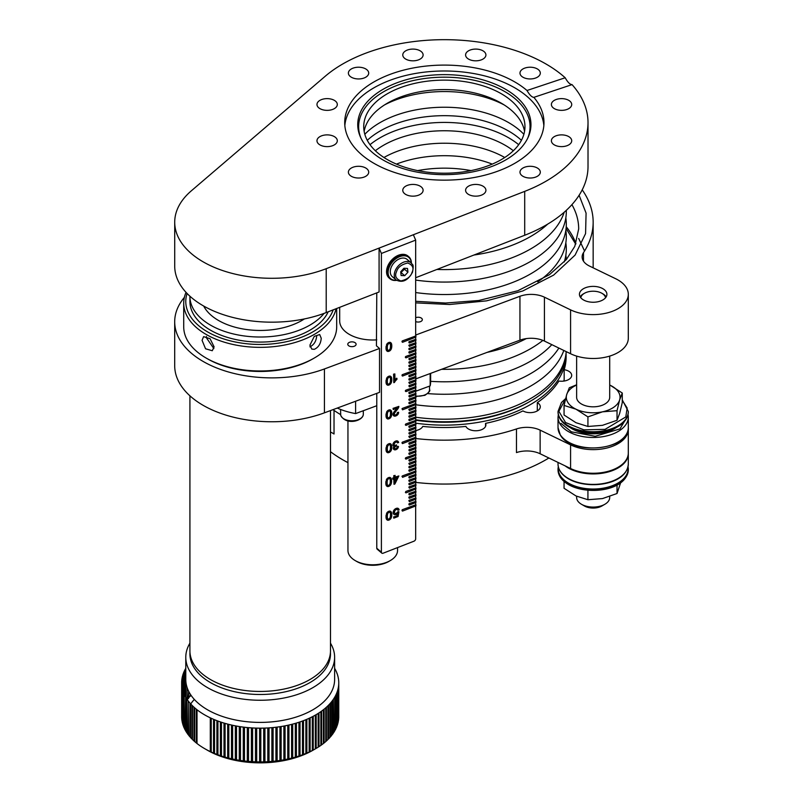<?xml version="1.0" encoding="UTF-8"?>
<svg xmlns="http://www.w3.org/2000/svg" width="803" height="803" viewBox="0 0 803 803"><rect width="100%" height="100%" fill="white"/><g stroke="black" fill="none" stroke-linecap="round" stroke-linejoin="round"><path stroke-width="1.2" d="M616.292 427.527A29.972 17.305 180 0 1 614.365 428.752A29.972 17.305 180 0 1 570.05 427.527M565.503 399.061L558.868 411.347L565.563 422.539L583.831 429.836L605.06 429.364L625.778 416.958L627.163 408.044L622.275 400.285M559.711 418.152A34.9 20.145 0 0 0 568.755 426.825A34.9 20.145 0 0 0 605.261 431.321A34.9 20.145 0 0 0 617.587 426.825L617.587 426.825A34.9 20.145 0 0 0 626.631 418.152M523.877 134.282A90.95 52.516 0 0 0 508.66 122.618A90.95 52.516 0 0 0 380.03 122.618A90.95 52.516 0 0 0 364.813 134.282M558.406 467.135A34.9 20.145 0 0 0 567.56 482.563A34.9 20.145 0 0 0 607.289 487.301A34.9 20.145 0 0 0 627.936 467.135M521.428 140.314A90.95 52.516 0 0 0 508.66 131.06A90.95 52.516 0 0 0 380.03 131.06A90.95 52.516 0 0 0 367.272 140.314M189.92 395.819L189.92 650.882A70.283 40.582 0 0 0 233.302 688.362A70.283 40.582 0 0 0 309.898 679.569A70.283 40.582 0 0 0 330.485 650.882L330.485 410.584M582.205 189.849A148.836 85.931 180 0 1 593.156 222.21A148.836 85.931 180 0 1 583.48 252.684A20.667 11.935 180 0 0 582.135 256.92A20.667 11.935 180 0 0 589.512 266.064L615.76 278.771A35.141 20.286 180 0 1 618.019 279.966A35.141 20.286 180 0 1 628.307 294.32A35.141 20.286 180 0 1 608.022 312.708A35.141 20.286 180 0 1 570.582 309.858L544.424 297.18L544.424 341.064A20.667 11.935 0 0 0 519.942 340.171L415.673 378.926M576.634 356.1L576.634 397.274A16.542 9.546 0 0 0 581.472 404.019A16.542 9.546 0 0 0 599.5 406.097A16.542 9.546 0 0 0 609.708 397.274L609.708 356.1M189.97 652.397A70.283 40.582 0 0 0 232.097 691.102A70.283 40.582 0 0 0 309.898 682.61A70.283 40.582 0 0 0 330.434 652.397M189.92 643.173A74.418 42.96 0 0 0 185.784 657.286A74.418 42.96 0 0 0 231.726 696.984A74.418 42.96 0 0 0 312.819 687.669A74.418 42.96 0 0 0 334.62 657.286A74.418 42.96 0 0 0 330.485 643.173M339.679 307.338L339.679 320.909A33.074 19.091 0 0 0 349.365 334.409A33.074 19.091 0 0 0 376.778 339.86M354.886 342.56A4.166 2.399 0 0 0 350.349 342.038A4.166 2.399 0 0 0 347.779 344.256A4.166 2.399 0 0 0 349.004 345.952A4.166 2.399 0 0 0 353.531 346.474A4.166 2.399 0 0 0 356.1 344.256A4.166 2.399 0 0 0 354.886 342.56M415.673 321.561A4.166 2.399 0 0 0 420.029 321.792A4.166 2.399 0 0 0 422.338 319.644A4.166 2.399 0 0 0 421.113 317.948A4.166 2.399 0 0 0 415.673 317.727M580.81 297.783A12.406 7.157 180 0 1 584.403 293.306L583.46 293.848A13.741 7.93 0 0 0 580.167 296.889M602.882 288.709A13.741 7.93 0 0 0 587.916 286.982A13.741 7.93 0 0 0 579.435 294.32A13.741 7.93 0 0 0 583.46 299.921A13.741 7.93 0 0 0 598.426 301.647A13.741 7.93 0 0 0 606.907 294.32A13.741 7.93 0 0 0 602.882 288.709M206.12 358.038L207.586 358.881A74.418 42.96 -0 0 0 312.819 358.881L314.284 358.038A76.486 44.155 180 0 1 206.12 358.038A76.486 44.155 180 0 1 183.716 326.821L183.716 303.193A76.486 44.155 180 0 1 186.045 292.372M347.95 420.822L347.95 550.467A24.803 14.324 0 0 0 355.207 560.584L355.207 560.584A24.803 14.324 0 0 0 390.288 560.584L390.288 560.584A24.803 14.324 0 0 0 397.555 550.467L397.555 547.586M576.634 384.778L569.307 387.779L566.687 394.644L564.057 405.435L575.992 409.199A26.87 15.518 -0 0 0 602.481 411.829L617.035 410.684L619.655 399.894L622.275 393.028L622.275 402.614L619.655 413.394L617.035 420.27L602.481 425.329L587.926 426.473L587.926 416.887L602.481 411.829A26.87 15.518 0 0 0 612.177 408.245A26.87 15.518 0 0 0 619.655 399.894A26.87 15.518 -0 0 0 612.177 386.303A26.87 15.518 -0 0 0 610.35 385.34A26.87 15.518 0 0 0 609.708 385.038M622.275 393.028L610.35 385.34M185.784 657.286L185.784 679.438A74.418 42.96 0 0 0 207.586 709.822A74.418 42.96 0 0 0 312.819 709.822A74.418 42.96 0 0 0 334.62 679.438L334.62 657.286M397.726 510.076L399.101 509.945A3.694 2.499 130.6 0 0 399.061 509.694A3.403 2.309 130.6 0 0 399.011 509.463A3.162 2.138 130.6 0 0 398.93 509.263A2.971 2.007 130.6 0 0 398.84 509.072A2.931 1.977 130.6 0 0 398.72 508.911A2.911 1.977 130.6 0 0 398.589 508.761A3.051 2.068 130.6 0 0 398.559 508.741A3.051 2.068 130.6 0 0 398.429 508.64A3.102 2.098 130.6 0 0 398.258 508.54A2.971 2.007 130.6 0 0 398.057 508.47A3.082 2.088 130.6 0 0 397.856 508.419A3.102 2.098 130.6 0 0 397.636 508.389A3.282 2.218 130.6 0 0 397.405 508.389A3.684 2.489 130.6 0 0 397.154 508.419A3.985 2.7 130.6 0 0 396.893 508.47A4.597 3.112 130.6 0 0 396.622 508.54A3.593 2.429 130.6 0 0 396.341 508.65A4.055 2.75 130.6 0 0 395.989 508.801A3.593 2.439 130.6 0 0 395.658 508.972A3.353 2.268 130.6 0 0 395.347 509.172A3.162 2.138 130.6 0 0 395.056 509.403A3.122 2.108 130.6 0 0 394.775 509.654A3.232 2.188 130.6 0 0 394.524 509.925A3.533 2.389 130.6 0 0 394.293 510.226A4.677 3.172 130.6 0 0 394.072 510.547A3.724 2.519 130.6 0 0 393.912 510.828A3.674 2.489 130.6 0 0 393.771 511.109A3.644 2.469 130.6 0 0 393.651 511.391A3.654 2.469 130.6 0 0 393.56 511.672A3.864 2.61 130.6 0 0 393.48 511.953A4.115 2.79 130.6 0 0 393.43 512.234A4.437 3.001 130.6 0 0 393.39 512.705A4.135 2.8 130.6 0 0 393.38 512.796A4.135 2.8 130.6 0 0 393.38 512.816A4.166 2.821 130.6 0 0 393.4 513.107A3.664 2.479 130.6 0 0 393.43 513.378A3.393 2.299 130.6 0 0 393.49 513.619A3.182 2.148 130.6 0 0 393.58 513.84A3.132 2.118 130.6 0 0 393.691 514.04A3.112 2.108 130.6 0 0 393.821 514.221A3.252 2.198 130.6 0 0 393.962 514.352A3.252 2.198 130.6 0 0 393.982 514.372A3.443 2.329 130.6 0 0 394.173 514.502A3.262 2.208 130.6 0 0 394.363 514.603A3.051 2.068 130.6 0 0 394.574 514.683A3.001 2.038 130.6 0 0 394.795 514.723A2.981 2.018 130.6 0 0 395.026 514.743A3.122 2.108 130.6 0 0 395.277 514.733A3.292 2.228 130.6 0 0 395.528 514.693A3.684 2.499 130.6 0 0 395.799 514.623A3.995 2.7 130.6 0 0 396.07 514.532A3.021 2.048 130.6 0 0 396.28 514.442A3.011 2.038 130.6 0 0 396.491 514.332A3.182 2.148 130.6 0 0 396.692 514.211A3.383 2.289 130.6 0 0 396.903 514.071A3.443 2.329 130.6 0 0 397.104 513.91A3.724 2.519 130.6 0 0 397.304 513.739A4.306 2.911 130.6 0 0 397.505 513.559L397.224 515.837L393.791 517.172L393.791 518.166L398.077 516.5L398.9 511.812A19.051 12.898 -49.4 0 1 397.907 512.063A1.937 1.315 -49.4 0 1 397.846 512.173A1.927 1.305 -49.4 0 1 397.776 512.284A2.048 1.385 -49.4 0 1 397.706 512.394A2.058 1.395 -49.4 0 1 397.626 512.495A2.078 1.405 -49.4 0 1 397.545 512.605A2.248 1.526 -49.4 0 1 397.455 512.705A2.289 1.546 -49.4 0 1 397.365 512.806A2.058 1.395 -49.4 0 1 397.264 512.906A2.098 1.425 -49.4 0 1 397.164 512.997A2.088 1.415 -49.4 0 1 397.053 513.087A2.088 1.415 -49.4 0 1 396.943 513.167A2.098 1.415 -49.4 0 1 396.833 513.247A2.238 1.516 -49.4 0 1 396.712 513.318A2.268 1.536 -49.4 0 1 396.592 513.388A2.459 1.666 -49.4 0 1 396.471 513.448A1.797 1.215 -49.4 0 1 396.351 513.498A2.66 1.807 -49.4 0 1 396.15 513.569A2.349 1.586 -49.4 0 1 395.949 513.619A2.168 1.465 -49.4 0 1 395.769 513.649A2.028 1.375 -49.4 0 1 395.598 513.659A1.997 1.355 -49.4 0 1 395.437 513.649A1.977 1.345 -49.4 0 1 395.287 513.619A2.068 1.395 -49.4 0 1 395.146 513.569A1.947 1.325 -49.4 0 1 395.016 513.498A1.947 1.315 -49.4 0 1 394.895 513.418A1.947 1.315 -49.4 0 1 394.895 513.408A2.018 1.365 -49.4 0 1 394.785 513.298A2.118 1.435 -49.4 0 1 394.705 513.177A2.349 1.596 -49.4 0 1 394.634 513.037A2.65 1.797 -49.4 0 1 394.574 512.876A3.041 2.058 -49.4 0 1 394.534 512.695A3.543 2.399 -49.4 0 1 394.514 512.495A3.734 2.529 -49.4 0 1 394.504 512.284L394.504 512.284A3.503 2.369 -49.4 0 1 394.514 512.043A3.041 2.058 -49.4 0 1 394.534 511.822A2.79 1.887 -49.4 0 1 394.584 511.601A2.479 1.676 -49.4 0 1 394.634 511.381A2.319 1.566 -49.4 0 1 394.715 511.17A2.279 1.546 -49.4 0 1 394.805 510.959A2.258 1.526 -49.4 0 1 394.915 510.758A2.449 1.656 -49.4 0 1 395.036 510.567A2.299 1.556 -49.4 0 1 395.176 510.377A2.138 1.445 -49.4 0 1 395.317 510.216A2.007 1.365 -49.4 0 1 395.467 510.056A1.987 1.345 -49.4 0 1 395.628 509.915A2.058 1.395 -49.4 0 1 395.789 509.795A2.168 1.465 -49.4 0 1 395.969 509.684A2.309 1.566 -49.4 0 1 396.15 509.584A2.851 1.937 -49.4 0 1 396.301 509.514A2.148 1.455 -49.4 0 1 396.491 509.443A1.987 1.345 -49.4 0 1 396.722 509.393A1.827 1.235 -49.4 0 1 396.923 509.373A1.807 1.225 -49.4 0 1 397.184 509.393A1.907 1.285 -49.4 0 1 397.304 509.423A1.646 1.114 -49.4 0 1 397.425 509.473A1.767 1.194 -49.4 0 1 397.525 509.534A1.947 1.315 -49.4 0 1 397.575 509.574A1.947 1.315 -49.4 0 1 397.626 509.614A2.188 1.486 -49.4 0 1 397.706 509.714A2.379 1.606 -49.4 0 1 397.786 509.835A2.75 1.857 -49.4 0 1 397.856 509.965A3.222 2.178 -49.4 0 1 397.907 510.116A3.844 2.6 -49.4 0 1 397.957 510.276L397.726 510.076A3.844 2.6 130.6 0 0 397.676 509.915A3.222 2.178 130.6 0 0 397.615 509.764A2.75 1.857 130.6 0 0 397.555 509.634A2.379 1.606 130.6 0 0 397.475 509.524A2.188 1.486 130.6 0 0 397.455 509.483M393.942 514.332L393.751 514.171A3.252 2.198 -49.4 0 1 393.731 514.151A3.252 2.198 -49.4 0 1 393.59 514.02A3.112 2.108 -49.4 0 1 393.46 513.85A3.132 2.118 -49.4 0 1 393.35 513.649A3.182 2.148 -49.4 0 1 393.259 513.428A3.393 2.299 -49.4 0 1 393.199 513.177A3.664 2.479 -49.4 0 1 393.169 512.906A4.166 2.821 -49.4 0 1 393.149 512.625A4.135 2.8 -49.4 0 1 393.149 512.595A4.166 2.821 -49.4 0 1 393.149 512.615A4.135 2.8 -49.4 0 1 393.159 512.505A4.437 3.001 -49.4 0 1 393.199 512.043A4.115 2.79 -49.4 0 1 393.249 511.752A3.864 2.61 -49.4 0 1 393.329 511.471A3.654 2.469 -49.4 0 1 393.42 511.19A3.644 2.469 -49.4 0 1 393.54 510.909A3.674 2.489 -49.4 0 1 393.681 510.628A3.724 2.519 -49.4 0 1 393.841 510.347A4.677 3.172 -49.4 0 1 394.062 510.025L394.293 510.226M398.489 446.548A20.958 14.193 -49.4 0 1 397.465 446.769A3.302 2.238 -49.4 0 1 397.435 446.96A2.8 1.897 -49.4 0 1 397.395 447.141A2.399 1.626 -49.4 0 1 397.344 447.321A2.088 1.415 -49.4 0 1 397.284 447.492A1.837 1.245 -49.4 0 1 397.214 447.642A1.696 1.144 -49.4 0 1 397.144 447.803A1.586 1.074 -49.4 0 1 397.053 447.944A1.747 1.184 -49.4 0 1 396.953 448.074A1.646 1.114 -49.4 0 1 396.853 448.204A1.546 1.054 -49.4 0 1 396.11 448.777A2.198 1.486 -49.4 0 1 395.969 448.847A2.028 1.375 -49.4 0 1 395.819 448.897A1.867 1.265 -49.4 0 1 395.678 448.937A1.656 1.124 -49.4 0 1 395.538 448.957A1.556 1.054 -49.4 0 1 395.417 448.967A1.526 1.034 -49.4 0 1 394.805 448.736A1.576 1.064 130.6 0 0 394.946 448.747A1.516 1.024 130.6 0 0 395.588 448.696A2.028 1.375 130.6 0 0 395.728 448.646A2.198 1.486 130.6 0 0 395.879 448.586A2.018 1.365 130.6 0 0 396.02 448.516A1.787 1.215 130.6 0 0 396.15 448.425A1.676 1.134 130.6 0 0 396.28 448.335A1.596 1.084 130.6 0 0 396.401 448.235A1.536 1.044 130.6 0 0 397.053 447.291A2.088 1.415 130.6 0 0 397.114 447.12A2.399 1.626 130.6 0 0 397.164 446.94A2.8 1.897 130.6 0 0 397.204 446.759A3.302 2.238 130.6 0 0 397.234 446.568A20.958 14.193 130.6 0 0 398.258 446.348L398.439 446.819A4.346 2.941 -49.4 0 1 398.368 447.07A3.754 2.539 -49.4 0 1 398.288 447.321A3.453 2.339 -49.4 0 1 398.188 447.562A3.212 2.178 -49.4 0 1 398.077 447.803A3.011 2.038 -49.4 0 1 397.947 448.024A2.861 1.937 -49.4 0 1 397.836 448.184A2.74 1.857 -49.4 0 1 397.646 448.455A2.73 1.847 -49.4 0 1 397.475 448.656A2.821 1.907 -49.4 0 1 397.294 448.837A2.71 1.827 -49.4 0 1 397.104 449.007A2.73 1.847 -49.4 0 1 396.893 449.168A2.901 1.957 -49.4 0 1 396.682 449.309A2.971 2.007 -49.4 0 1 396.461 449.439A3.212 2.168 -49.4 0 1 396.23 449.56A3.664 2.479 -49.4 0 1 395.989 449.66A2.7 1.827 -49.4 0 1 395.819 449.72A3.603 2.439 -49.4 0 1 395.738 449.75A3.312 2.238 -49.4 0 1 395.387 449.831A3.242 2.198 -49.4 0 1 395.176 449.861A3.031 2.048 -49.4 0 1 395.026 449.871A3.021 2.048 -49.4 0 1 394.875 449.871A3.041 2.058 -49.4 0 1 394.725 449.851A2.981 2.018 -49.4 0 1 394.594 449.831A3.102 2.098 -49.4 0 1 394.464 449.8A2.851 1.927 -49.4 0 1 394.343 449.76A2.63 1.787 -49.4 0 1 394.223 449.71A2.459 1.666 -49.4 0 1 394.122 449.65A2.439 1.656 -49.4 0 1 394.022 449.58A2.439 1.646 -49.4 0 1 394.002 449.56A2.439 1.646 -49.4 0 1 393.932 449.499A2.449 1.656 -49.4 0 1 393.851 449.409A2.449 1.656 -49.4 0 1 393.781 449.319A2.71 1.837 -49.4 0 1 393.721 449.218A2.509 1.696 -49.4 0 1 393.661 449.108A2.349 1.586 -49.4 0 1 393.621 448.997A2.339 1.586 -49.4 0 1 393.58 448.877A2.339 1.586 -49.4 0 1 393.56 448.747A2.349 1.596 -49.4 0 1 393.55 448.616A2.379 1.606 -49.4 0 1 393.54 448.486A2.349 1.596 -49.4 0 1 393.54 448.345A2.309 1.566 -49.4 0 1 393.56 448.215A2.158 1.465 -49.4 0 1 393.58 448.084A2.138 1.455 -49.4 0 1 393.611 447.944A2.028 1.375 -49.4 0 1 393.651 447.813A2.038 1.375 -49.4 0 1 393.701 447.672A2.058 1.395 -49.4 0 1 393.761 447.542A2.198 1.486 -49.4 0 1 393.831 447.401A2.228 1.506 -49.4 0 1 393.912 447.261A2.128 1.435 -49.4 0 1 393.992 447.13A2.158 1.455 -49.4 0 1 394.092 447A2.198 1.486 -49.4 0 1 394.193 446.869A2.369 1.606 -49.4 0 1 394.303 446.739A2.58 1.747 -49.4 0 1 394.424 446.609A2.831 1.917 -49.4 0 1 394.554 446.488A3.112 2.108 -49.4 0 1 394.695 446.368A3.975 2.69 -49.4 0 1 394.514 446.388A2.831 1.917 -49.4 0 1 394.343 446.398A2.489 1.686 -49.4 0 1 394.193 446.388A2.329 1.576 -49.4 0 1 394.042 446.368A2.198 1.486 -49.4 0 1 393.902 446.327A2.178 1.476 -49.4 0 1 393.811 446.287A2.098 1.425 -49.4 0 1 393.661 446.197A2.128 1.435 -49.4 0 1 393.59 446.137A2.228 1.506 -49.4 0 1 393.45 446.016A2.228 1.506 -49.4 0 1 393.37 445.896A2.238 1.516 -49.4 0 1 393.299 445.775A2.279 1.546 -49.4 0 1 393.239 445.635A2.439 1.646 -49.4 0 1 393.189 445.484A2.63 1.777 -49.4 0 1 393.159 445.324A2.861 1.937 -49.4 0 1 393.139 445.143A3.302 2.238 -49.4 0 1 393.129 444.962A4.768 3.232 -49.4 0 1 393.149 444.681A3.282 2.218 -49.4 0 1 393.179 444.41A3.082 2.088 -49.4 0 1 393.249 444.149A2.931 1.987 -49.4 0 1 393.329 443.878A2.831 1.917 -49.4 0 1 393.45 443.607A2.861 1.937 -49.4 0 1 393.58 443.346A3.041 2.058 -49.4 0 1 393.751 443.075A3.272 2.218 -49.4 0 1 393.942 442.814A3.553 2.409 -49.4 0 1 394.143 442.563A3.222 2.178 -49.4 0 1 394.363 442.323A3.212 2.168 -49.4 0 1 394.584 442.112A3.102 2.098 -49.4 0 1 394.835 441.901A3.282 2.218 -49.4 0 1 395.096 441.72A3.363 2.279 -49.4 0 1 395.367 441.56A3.774 2.56 -49.4 0 1 395.658 441.409A4.105 2.78 -49.4 0 1 395.949 441.279A4.045 2.74 -49.4 0 1 396.22 441.188A4.095 2.77 -49.4 0 1 396.481 441.118A3.593 2.429 -49.4 0 1 396.722 441.078A3.342 2.258 -49.4 0 1 396.953 441.058A3.142 2.128 -49.4 0 1 397.174 441.058A2.991 2.028 -49.4 0 1 397.385 441.088A2.881 1.947 -49.4 0 1 397.585 441.138A2.911 1.967 -49.4 0 1 397.766 441.218A3.051 2.068 -49.4 0 1 397.947 441.319A2.991 2.028 -49.4 0 1 398.077 441.419A2.991 2.028 -49.4 0 1 398.097 441.439A2.961 2.007 -49.4 0 1 398.228 441.58A2.841 1.927 -49.4 0 1 398.348 441.73A2.871 1.947 -49.4 0 1 398.439 441.911A3.051 2.068 -49.4 0 1 398.509 442.112A3.132 2.118 -49.4 0 1 398.569 442.333A3.543 2.399 -49.4 0 1 398.599 442.573L397.294 442.724A4.718 3.192 130.6 0 0 397.234 442.553A4.115 2.78 130.6 0 0 397.174 442.393A3.383 2.289 130.6 0 0 397.104 442.262A2.831 1.917 130.6 0 0 397.023 442.142A2.289 1.546 130.6 0 0 397.003 442.112A1.686 1.134 -49.4 0 1 397.084 442.162A1.987 1.345 -49.4 0 1 397.124 442.202A1.987 1.345 -49.4 0 1 397.174 442.242A2.289 1.546 -49.4 0 1 397.254 442.343A2.831 1.917 -49.4 0 1 397.334 442.463A3.383 2.289 -49.4 0 1 397.405 442.594A4.115 2.78 -49.4 0 1 397.475 442.744A4.718 3.192 -49.4 0 1 397.525 442.915M393.319 445.916L393.55 446.107A2.128 1.435 -49.4 0 1 393.55 446.107L393.36 445.946A2.128 1.435 -49.4 0 1 393.36 445.946A2.128 1.435 -49.4 0 1 393.319 445.916A2.228 1.506 -49.4 0 1 393.219 445.816A2.228 1.506 -49.4 0 1 393.139 445.705A2.238 1.516 -49.4 0 1 393.068 445.575A2.279 1.546 -49.4 0 1 393.008 445.444A2.439 1.646 -49.4 0 1 392.958 445.294A2.63 1.777 -49.4 0 1 392.928 445.123A2.861 1.937 -49.4 0 1 392.908 444.942A3.302 2.238 -49.4 0 1 392.898 444.762L393.129 444.952A3.302 2.238 -49.4 0 1 393.129 444.952M394.002 449.56L393.771 449.359A2.439 1.646 -49.4 0 1 393.771 449.359A2.439 1.646 -49.4 0 1 393.701 449.299A2.449 1.656 -49.4 0 1 393.621 449.218A2.449 1.656 -49.4 0 1 393.55 449.118A2.71 1.837 -49.4 0 1 393.49 449.018A2.509 1.696 -49.4 0 1 393.43 448.907A2.349 1.586 -49.4 0 1 393.39 448.797A2.339 1.586 -49.4 0 1 393.35 448.676A2.339 1.586 -49.4 0 1 393.329 448.546A2.349 1.596 -49.4 0 1 393.309 448.415A2.379 1.606 -49.4 0 1 393.309 448.285L393.309 448.285A2.349 1.596 -49.4 0 1 393.309 448.144A2.309 1.566 -49.4 0 1 393.329 448.014A2.158 1.465 -49.4 0 1 393.35 447.883A2.138 1.455 -49.4 0 1 393.38 447.743A2.028 1.375 -49.4 0 1 393.42 447.612A2.038 1.375 -49.4 0 1 393.47 447.482A2.058 1.395 -49.4 0 1 393.53 447.341A2.198 1.486 -49.4 0 1 393.6 447.201A2.228 1.506 -49.4 0 1 393.681 447.07A2.128 1.435 -49.4 0 1 393.761 446.93A2.158 1.455 -49.4 0 1 393.861 446.799A2.198 1.486 -49.4 0 1 393.962 446.669A2.369 1.606 -49.4 0 1 394.072 446.538A2.58 1.747 -49.4 0 1 394.193 446.418A2.831 1.917 -49.4 0 1 394.223 446.388M394.976 448.857L394.755 448.676A1.666 1.124 130.6 0 0 394.845 448.706A1.415 0.954 -49.4 0 1 394.996 446.99A2.59 1.757 -49.4 0 1 395.126 446.849A2.6 1.757 -49.4 0 1 395.257 446.719A2.57 1.736 -49.4 0 1 395.397 446.598A2.56 1.726 -49.4 0 1 395.538 446.488A2.56 1.736 -49.4 0 1 395.678 446.388A2.58 1.747 -49.4 0 1 395.829 446.287A2.76 1.867 -49.4 0 1 395.979 446.207A2.8 1.897 -49.4 0 1 396.14 446.127A8.1 5.491 -49.4 0 1 396.311 446.056A2.128 1.445 -49.4 0 1 396.461 446.006A54.584 36.948 -49.4 0 1 396.582 445.083A5.45 3.694 -49.4 0 1 396.481 445.143A5.199 3.523 -49.4 0 1 396.371 445.203A4.246 2.871 -49.4 0 1 396.28 445.263A3.533 2.389 -49.4 0 1 396.19 445.314A3.353 2.268 -49.4 0 1 396.1 445.354A2.821 1.907 -49.4 0 1 396.009 445.394A2.178 1.476 -49.4 0 1 395.919 445.434A2.389 1.616 -49.4 0 1 395.688 445.524A2.108 1.425 -49.4 0 1 395.518 445.565A1.957 1.325 -49.4 0 1 395.357 445.595A1.847 1.245 -49.4 0 1 395.206 445.605A1.817 1.235 -49.4 0 1 395.066 445.595A1.887 1.275 -49.4 0 1 394.935 445.575A1.987 1.345 -49.4 0 1 394.805 445.535A1.937 1.315 -49.4 0 1 394.685 445.474A1.867 1.265 -49.4 0 1 394.574 445.404A1.757 1.194 -49.4 0 1 394.544 445.374A1.757 1.194 -49.4 0 1 394.474 445.314A1.747 1.174 -49.4 0 1 394.403 445.213A1.817 1.225 -49.4 0 1 394.333 445.103A1.907 1.295 -49.4 0 1 394.283 444.972A2.128 1.435 -49.4 0 1 394.243 444.832A2.399 1.626 -49.4 0 1 394.223 444.671A2.389 1.616 -49.4 0 1 394.213 444.511L394.213 444.511A2.268 1.536 -49.4 0 1 394.223 444.33A2.108 1.425 -49.4 0 1 394.243 444.149A1.967 1.335 -49.4 0 1 394.283 443.969A1.937 1.315 -49.4 0 1 394.343 443.798A1.927 1.305 -49.4 0 1 394.414 443.617A2.018 1.365 -49.4 0 1 394.494 443.447A2.138 1.445 -49.4 0 1 394.604 443.266A2.289 1.546 -49.4 0 1 394.715 443.095A2.108 1.425 -49.4 0 1 394.845 442.935A2.048 1.385 -49.4 0 1 394.986 442.774A1.937 1.305 -49.4 0 1 395.126 442.634A1.917 1.295 -49.4 0 1 395.277 442.513A1.997 1.355 -49.4 0 1 395.427 442.393A2.108 1.425 -49.4 0 1 395.598 442.292A2.359 1.596 -49.4 0 1 395.769 442.202A2.68 1.807 -49.4 0 1 395.939 442.122A2.078 1.405 -49.4 0 1 396.09 442.072A1.917 1.295 -49.4 0 1 396.24 442.031A1.787 1.215 -49.4 0 1 396.381 442.011A1.747 1.184 -49.4 0 1 396.511 442.001A1.666 1.124 -49.4 0 1 396.632 442.001A1.726 1.164 -49.4 0 1 396.752 442.021A1.817 1.225 -49.4 0 1 396.873 442.051A1.516 1.024 -49.4 0 1 396.983 442.102M386.012 347.86L386.243 348.06A13.41 9.084 -49.4 0 1 386.243 348.02A13.41 9.084 -49.4 0 1 386.263 347.488A10.138 6.866 -49.4 0 1 386.303 346.936A8.371 5.661 -49.4 0 1 386.363 346.424A6.645 4.497 -49.4 0 1 386.454 345.942A5.169 3.503 -49.4 0 1 386.574 345.491A4.276 2.901 -49.4 0 1 386.715 345.069A3.483 2.359 -49.4 0 1 386.885 344.688A3.744 2.529 -49.4 0 1 387.076 344.326A2.841 1.927 -49.4 0 1 387.257 344.055A2.68 1.817 -49.4 0 1 387.458 343.804A2.64 1.787 -49.4 0 1 387.678 343.574A2.74 1.857 -49.4 0 1 387.909 343.363A2.881 1.947 -49.4 0 1 388.16 343.172A3.322 2.248 -49.4 0 1 388.431 343.001A3.754 2.539 -49.4 0 1 388.712 342.851A1311.771 887.867 -49.4 0 1 389.013 342.72A3.593 2.429 -49.4 0 1 389.234 342.64A3.282 2.218 -49.4 0 1 389.455 342.58A3.011 2.038 -49.4 0 1 389.656 342.53A2.79 1.887 -49.4 0 1 389.856 342.51A2.6 1.757 -49.4 0 1 390.037 342.51A2.56 1.726 -49.4 0 1 390.218 342.52A2.539 1.716 -49.4 0 1 390.378 342.55A2.78 1.877 -49.4 0 1 390.539 342.6A3.001 2.028 -49.4 0 1 390.69 342.67A3.192 2.158 -49.4 0 1 390.83 342.761A3.252 2.198 -49.4 0 1 390.931 342.841A3.252 2.198 -49.4 0 1 390.961 342.871A3.503 2.379 -49.4 0 1 391.081 342.991A4.055 2.75 -49.4 0 1 391.191 343.122A4.467 3.021 -49.4 0 1 391.292 343.282A4.959 3.353 -49.4 0 1 391.382 343.453A5.149 3.483 -49.4 0 1 391.462 343.644A5.822 3.935 -49.4 0 1 391.533 343.855A7.277 4.928 -49.4 0 1 391.603 344.085A8.462 5.731 -49.4 0 1 391.653 344.336A9.937 6.725 -49.4 0 1 391.693 344.607A11.804 7.99 -49.4 0 1 391.734 344.899A14.213 9.616 -49.4 0 1 391.754 345.21A14.956 10.118 -49.4 0 1 391.764 345.551A21.992 14.886 -49.4 0 1 391.774 345.902A15.398 10.419 -49.4 0 1 391.774 346.213A12.517 8.472 -49.4 0 1 391.764 346.494A11.844 8.01 -49.4 0 1 391.744 346.776A9.777 6.615 -49.4 0 1 391.723 347.037A8.181 5.541 -49.4 0 1 391.693 347.287A6.283 4.256 -49.4 0 1 391.663 347.528A5.39 3.654 -49.4 0 1 391.613 347.749A7.558 5.109 -49.4 0 1 391.573 347.96A6.354 4.306 -49.4 0 1 391.523 348.161A6.163 4.166 -49.4 0 1 391.462 348.351A5.37 3.634 -49.4 0 1 391.412 348.542A4.738 3.202 -49.4 0 1 391.342 348.723A4.597 3.112 -49.4 0 1 391.282 348.904A4.085 2.77 -49.4 0 1 391.202 349.074A3.975 2.69 -49.4 0 1 391.131 349.235A3.102 2.098 -49.4 0 1 391.051 349.395A3.071 2.078 -49.4 0 1 390.961 349.556A2.821 1.907 -49.4 0 1 390.87 349.706A2.78 1.877 -49.4 0 1 390.78 349.857A2.74 1.857 -49.4 0 1 390.67 349.998A2.56 1.726 -49.4 0 1 390.569 350.138A2.55 1.726 -49.4 0 1 390.449 350.269A2.55 1.726 -49.4 0 1 390.328 350.389A2.56 1.726 -49.4 0 1 390.208 350.509A2.64 1.787 -49.4 0 1 390.077 350.63A2.65 1.797 -49.4 0 1 389.937 350.74A2.841 1.917 -49.4 0 1 389.796 350.841A2.881 1.947 -49.4 0 1 389.646 350.941A3.122 2.118 -49.4 0 1 389.495 351.031A3.413 2.309 -49.4 0 1 389.335 351.112A3.493 2.369 -49.4 0 1 389.174 351.182A2.79 1.887 -49.4 0 1 389.013 351.252A3.593 2.439 -49.4 0 1 388.782 351.333A3.292 2.228 -49.4 0 1 388.562 351.403A3.031 2.048 -49.4 0 1 388.361 351.443A2.81 1.897 -49.4 0 1 388.16 351.463A2.63 1.777 -49.4 0 1 387.969 351.463A2.59 1.757 -49.4 0 1 387.799 351.453A2.58 1.747 -49.4 0 1 387.628 351.423A2.971 2.018 -49.4 0 1 387.468 351.363A2.971 2.007 -49.4 0 1 387.317 351.292A3.162 2.138 -49.4 0 1 387.187 351.202A3.403 2.309 -49.4 0 1 387.096 351.132A3.403 2.309 -49.4 0 1 387.056 351.102A3.694 2.499 -49.4 0 1 386.936 350.981A4.045 2.74 -49.4 0 1 386.825 350.841A4.457 3.021 -49.4 0 1 386.725 350.68A4.959 3.353 -49.4 0 1 386.634 350.509A4.808 3.252 -49.4 0 1 386.554 350.319A5.762 3.895 -49.4 0 1 386.484 350.118A6.625 4.487 -49.4 0 1 386.424 349.887A8.431 5.711 -49.4 0 1 386.363 349.636A9.927 6.715 -49.4 0 1 386.323 349.365A11.814 8 -49.4 0 1 386.293 349.074A14.263 9.656 -49.4 0 1 386.263 348.753A15.036 10.178 -49.4 0 1 386.253 348.422L386.012 347.86A13.41 9.084 -49.4 0 1 386.012 347.819A13.41 9.084 -49.4 0 1 386.032 347.287A10.138 6.866 -49.4 0 1 386.072 346.745L386.303 346.936M386.012 415.372L386.243 415.573A13.41 9.084 -49.4 0 1 386.243 415.532A13.41 9.084 -49.4 0 1 386.263 415A10.138 6.866 -49.4 0 1 386.303 414.448A8.371 5.661 -49.4 0 1 386.363 413.936A6.645 4.497 -49.4 0 1 386.454 413.455A5.169 3.503 -49.4 0 1 386.574 413.003A4.276 2.901 -49.4 0 1 386.715 412.581A3.483 2.359 -49.4 0 1 386.885 412.2A3.744 2.529 -49.4 0 1 387.076 411.839A2.841 1.927 -49.4 0 1 387.257 411.568A2.68 1.817 -49.4 0 1 387.458 411.317A2.64 1.787 -49.4 0 1 387.678 411.086A2.74 1.857 -49.4 0 1 387.909 410.875A2.881 1.947 -49.4 0 1 388.16 410.684A3.322 2.248 -49.4 0 1 388.431 410.514A3.754 2.539 -49.4 0 1 388.712 410.363A1311.771 887.867 -49.4 0 1 389.013 410.233A3.593 2.429 -49.4 0 1 389.234 410.152A3.282 2.218 -49.4 0 1 389.455 410.092A3.011 2.038 -49.4 0 1 389.656 410.042A2.79 1.887 -49.4 0 1 389.856 410.022A2.6 1.757 -49.4 0 1 390.037 410.022A2.56 1.726 -49.4 0 1 390.218 410.032A2.539 1.716 -49.4 0 1 390.378 410.062A2.78 1.877 -49.4 0 1 390.539 410.112A3.001 2.028 -49.4 0 1 390.69 410.182A3.192 2.158 -49.4 0 1 390.83 410.273A3.252 2.198 -49.4 0 1 390.931 410.353A3.252 2.198 -49.4 0 1 390.961 410.383A3.503 2.379 -49.4 0 1 391.081 410.504A4.055 2.75 -49.4 0 1 391.191 410.634A4.467 3.021 -49.4 0 1 391.292 410.795A4.959 3.353 -49.4 0 1 391.382 410.965A5.149 3.483 -49.4 0 1 391.462 411.156A5.822 3.935 -49.4 0 1 391.533 411.367A7.277 4.928 -49.4 0 1 391.603 411.598A8.462 5.731 -49.4 0 1 391.653 411.849A9.937 6.725 -49.4 0 1 391.693 412.12A11.804 7.99 -49.4 0 1 391.734 412.411A14.213 9.616 -49.4 0 1 391.754 412.722A14.956 10.118 -49.4 0 1 391.764 413.063A21.992 14.886 -49.4 0 1 391.774 413.415A15.398 10.419 -49.4 0 1 391.774 413.726A12.517 8.472 -49.4 0 1 391.764 414.007A11.844 8.01 -49.4 0 1 391.744 414.288A9.777 6.615 -49.4 0 1 391.723 414.549A8.181 5.541 -49.4 0 1 391.693 414.8A6.283 4.256 -49.4 0 1 391.663 415.041A5.39 3.654 -49.4 0 1 391.613 415.261A7.558 5.109 -49.4 0 1 391.573 415.472A6.354 4.306 -49.4 0 1 391.523 415.673A6.163 4.166 -49.4 0 1 391.462 415.864A5.37 3.634 -49.4 0 1 391.412 416.054A4.738 3.202 -49.4 0 1 391.342 416.235A4.597 3.112 -49.4 0 1 391.282 416.416A4.085 2.77 -49.4 0 1 391.202 416.586A3.975 2.69 -49.4 0 1 391.131 416.747A3.102 2.098 -49.4 0 1 391.051 416.908A3.071 2.078 -49.4 0 1 390.961 417.068A2.821 1.907 -49.4 0 1 390.87 417.219A2.78 1.877 -49.4 0 1 390.78 417.369A2.74 1.857 -49.4 0 1 390.67 417.51A2.56 1.726 -49.4 0 1 390.569 417.65A2.55 1.726 -49.4 0 1 390.449 417.781A2.55 1.726 -49.4 0 1 390.328 417.901A2.56 1.726 -49.4 0 1 390.208 418.022A2.64 1.787 -49.4 0 1 390.077 418.142A2.65 1.797 -49.4 0 1 389.937 418.253A2.841 1.917 -49.4 0 1 389.796 418.353A2.881 1.947 -49.4 0 1 389.646 418.453A3.122 2.118 -49.4 0 1 389.495 418.544A3.413 2.309 -49.4 0 1 389.335 418.624A3.493 2.369 -49.4 0 1 389.174 418.694A2.79 1.887 -49.4 0 1 389.013 418.764A3.593 2.439 -49.4 0 1 388.782 418.845A3.292 2.228 -49.4 0 1 388.562 418.915A3.031 2.048 -49.4 0 1 388.361 418.955A2.81 1.897 -49.4 0 1 388.16 418.975A2.63 1.777 -49.4 0 1 387.969 418.975A2.59 1.757 -49.4 0 1 387.799 418.965A2.58 1.747 -49.4 0 1 387.628 418.935A2.971 2.018 -49.4 0 1 387.468 418.875A2.971 2.007 -49.4 0 1 387.317 418.805A3.162 2.138 -49.4 0 1 387.187 418.714A3.403 2.309 -49.4 0 1 387.096 418.644A3.403 2.309 -49.4 0 1 387.056 418.614A3.694 2.499 -49.4 0 1 386.936 418.493A4.045 2.74 -49.4 0 1 386.825 418.353A4.457 3.021 -49.4 0 1 386.725 418.192A4.959 3.353 -49.4 0 1 386.634 418.022A4.808 3.252 -49.4 0 1 386.554 417.831A5.762 3.895 -49.4 0 1 386.484 417.63A6.625 4.487 -49.4 0 1 386.424 417.399A8.431 5.711 -49.4 0 1 386.363 417.148A9.927 6.715 -49.4 0 1 386.323 416.877A11.814 8 -49.4 0 1 386.293 416.586A14.263 9.656 -49.4 0 1 386.263 416.265A15.036 10.178 -49.4 0 1 386.253 415.934L386.012 415.372A13.41 9.084 -49.4 0 1 386.012 415.332A13.41 9.084 -49.4 0 1 386.032 414.8A10.138 6.866 -49.4 0 1 386.072 414.258L386.303 414.448M385.831 482.954L386.062 483.155A13.41 9.084 -49.4 0 1 386.062 483.115A13.41 9.084 -49.4 0 1 386.072 482.583A10.138 6.866 -49.4 0 1 386.113 482.041A8.371 5.661 -49.4 0 1 386.173 481.529A6.645 4.497 -49.4 0 1 386.263 481.047A5.169 3.503 -49.4 0 1 386.384 480.595A4.276 2.901 -49.4 0 1 386.524 480.174A3.483 2.359 -49.4 0 1 386.695 479.782A3.744 2.529 -49.4 0 1 386.885 479.421A2.841 1.927 -49.4 0 1 387.076 479.15A2.68 1.817 -49.4 0 1 387.277 478.899A2.64 1.787 -49.4 0 1 387.488 478.668A2.74 1.857 -49.4 0 1 387.719 478.458A2.881 1.947 -49.4 0 1 387.969 478.267A3.322 2.248 -49.4 0 1 388.24 478.096A3.754 2.539 -49.4 0 1 388.522 477.946A1311.771 887.867 -49.4 0 1 388.823 477.815A3.593 2.429 -49.4 0 1 389.043 477.735A3.282 2.218 -49.4 0 1 389.264 477.675A3.011 2.038 -49.4 0 1 389.475 477.634A2.79 1.887 -49.4 0 1 389.666 477.604A2.6 1.757 -49.4 0 1 389.856 477.604A2.56 1.726 -49.4 0 1 390.027 477.614A2.539 1.716 -49.4 0 1 390.198 477.644A2.78 1.877 -49.4 0 1 390.348 477.705A3.001 2.028 -49.4 0 1 390.499 477.775A3.192 2.158 -49.4 0 1 390.639 477.855A3.252 2.198 -49.4 0 1 390.74 477.936A3.252 2.198 -49.4 0 1 390.77 477.966A3.503 2.379 -49.4 0 1 390.89 478.086A4.055 2.75 -49.4 0 1 391.001 478.227A4.467 3.021 -49.4 0 1 391.101 478.377A4.959 3.353 -49.4 0 1 391.191 478.548A5.149 3.483 -49.4 0 1 391.272 478.739A5.822 3.935 -49.4 0 1 391.352 478.949A7.277 4.928 -49.4 0 1 391.412 479.18A8.462 5.731 -49.4 0 1 391.462 479.431A9.937 6.725 -49.4 0 1 391.513 479.702A11.804 7.99 -49.4 0 1 391.543 479.993A14.213 9.616 -49.4 0 1 391.563 480.314A14.956 10.118 -49.4 0 1 391.583 480.646A21.992 14.886 -49.4 0 1 391.583 481.007A15.398 10.419 -49.4 0 1 391.583 481.308A12.517 8.472 -49.4 0 1 391.573 481.599A11.844 8.01 -49.4 0 1 391.553 481.87A9.777 6.615 -49.4 0 1 391.533 482.131A8.181 5.541 -49.4 0 1 391.503 482.382A6.283 4.256 -49.4 0 1 391.473 482.623A5.39 3.654 -49.4 0 1 391.432 482.844A7.558 5.109 -49.4 0 1 391.382 483.055A6.354 4.306 -49.4 0 1 391.332 483.255A6.163 4.166 -49.4 0 1 391.282 483.446A5.37 3.634 -49.4 0 1 391.222 483.637A4.738 3.202 -49.4 0 1 391.161 483.818A4.597 3.112 -49.4 0 1 391.091 483.998A4.085 2.77 -49.4 0 1 391.021 484.169A3.975 2.69 -49.4 0 1 390.941 484.339A3.102 2.098 -49.4 0 1 390.86 484.5A3.071 2.078 -49.4 0 1 390.78 484.651A2.821 1.907 -49.4 0 1 390.68 484.811A2.78 1.877 -49.4 0 1 390.589 484.952A2.74 1.857 -49.4 0 1 390.489 485.092A2.56 1.726 -49.4 0 1 390.378 485.233A2.55 1.726 -49.4 0 1 390.268 485.363A2.55 1.726 -49.4 0 1 390.148 485.484A2.56 1.726 -49.4 0 1 390.017 485.604A2.64 1.787 -49.4 0 1 389.887 485.725A2.65 1.797 -49.4 0 1 389.746 485.835A2.841 1.917 -49.4 0 1 389.606 485.935A2.881 1.947 -49.4 0 1 389.455 486.036A3.122 2.118 -49.4 0 1 389.304 486.126A3.413 2.309 -49.4 0 1 389.154 486.206A3.493 2.369 -49.4 0 1 388.993 486.287A2.79 1.887 -49.4 0 1 388.823 486.357A3.593 2.439 -49.4 0 1 388.592 486.437A3.292 2.228 -49.4 0 1 388.381 486.498A3.031 2.048 -49.4 0 1 388.17 486.538A2.81 1.897 -49.4 0 1 387.979 486.558A2.63 1.777 -49.4 0 1 387.789 486.568A2.59 1.757 -49.4 0 1 387.608 486.548A2.58 1.747 -49.4 0 1 387.437 486.518A2.971 2.018 -49.4 0 1 387.277 486.467A2.971 2.007 -49.4 0 1 387.136 486.387A3.162 2.138 -49.4 0 1 386.996 486.307A3.403 2.309 -49.4 0 1 386.905 486.237A3.403 2.309 -49.4 0 1 386.865 486.196A3.694 2.499 -49.4 0 1 386.755 486.076A4.045 2.74 -49.4 0 1 386.644 485.935A4.457 3.021 -49.4 0 1 386.544 485.775A4.959 3.353 -49.4 0 1 386.454 485.604A4.808 3.252 -49.4 0 1 386.363 485.413A5.762 3.895 -49.4 0 1 386.293 485.213A6.625 4.487 -49.4 0 1 386.233 484.982A8.431 5.711 -49.4 0 1 386.183 484.731A9.927 6.715 -49.4 0 1 386.133 484.46A11.814 8 -49.4 0 1 386.102 484.169A14.263 9.656 -49.4 0 1 386.082 483.858A15.036 10.178 -49.4 0 1 386.062 483.516L385.831 482.954A13.41 9.084 -49.4 0 1 385.831 482.914A13.41 9.084 -49.4 0 1 385.841 482.382A10.138 6.866 -49.4 0 1 385.882 481.84L386.113 482.041M396.632 280.347A14.474 9.797 -49.4 0 1 389.997 278.771A14.474 9.797 -49.4 0 1 387.407 272.448A14.474 9.797 -49.4 0 1 395.467 258.144A14.474 9.797 -49.4 0 1 408.807 256.779A14.474 9.797 -49.4 0 1 411.397 263.093M389.997 278.771L389.124 278.029A14.474 9.797 -49.4 0 1 386.544 271.705A14.474 9.797 -49.4 0 1 394.594 257.412A14.474 9.797 -49.4 0 1 407.944 256.037L408.807 256.779M386.012 516.64L386.243 516.841A13.41 9.084 -49.4 0 1 386.243 516.801A13.41 9.084 -49.4 0 1 386.263 516.269A10.138 6.866 -49.4 0 1 386.303 515.717A8.371 5.661 -49.4 0 1 386.363 515.205A6.645 4.497 -49.4 0 1 386.454 514.723A5.169 3.503 -49.4 0 1 386.574 514.271A4.276 2.901 -49.4 0 1 386.715 513.85A3.483 2.359 -49.4 0 1 386.885 513.468A3.744 2.529 -49.4 0 1 387.076 513.107A2.841 1.927 -49.4 0 1 387.257 512.836A2.68 1.817 -49.4 0 1 387.458 512.585A2.64 1.787 -49.4 0 1 387.678 512.354A2.74 1.857 -49.4 0 1 387.909 512.143A2.881 1.947 -49.4 0 1 388.16 511.953A3.322 2.248 -49.4 0 1 388.431 511.782A3.754 2.539 -49.4 0 1 388.712 511.631A1311.771 887.867 -49.4 0 1 389.013 511.501A3.593 2.429 -49.4 0 1 389.234 511.421A3.282 2.218 -49.4 0 1 389.455 511.36A3.011 2.038 -49.4 0 1 389.656 511.31A2.79 1.887 -49.4 0 1 389.856 511.29A2.6 1.757 -49.4 0 1 390.037 511.29A2.56 1.726 -49.4 0 1 390.218 511.3A2.539 1.716 -49.4 0 1 390.378 511.33A2.78 1.877 -49.4 0 1 390.539 511.381A3.001 2.028 -49.4 0 1 390.69 511.451A3.192 2.158 -49.4 0 1 390.83 511.541A3.252 2.198 -49.4 0 1 390.931 511.621A3.252 2.198 -49.4 0 1 390.961 511.652A3.503 2.379 -49.4 0 1 391.081 511.772A4.055 2.75 -49.4 0 1 391.191 511.902A4.467 3.021 -49.4 0 1 391.292 512.063A4.959 3.353 -49.4 0 1 391.382 512.234A5.149 3.483 -49.4 0 1 391.462 512.424A5.822 3.935 -49.4 0 1 391.533 512.635A7.277 4.928 -49.4 0 1 391.603 512.866A8.462 5.731 -49.4 0 1 391.653 513.117A9.937 6.725 -49.4 0 1 391.693 513.388A11.804 7.99 -49.4 0 1 391.734 513.679A14.213 9.616 -49.4 0 1 391.754 513.99A14.956 10.118 -49.4 0 1 391.764 514.332A21.992 14.886 -49.4 0 1 391.774 514.683A15.398 10.419 -49.4 0 1 391.774 514.994A12.517 8.472 -49.4 0 1 391.764 515.275A11.844 8.01 -49.4 0 1 391.744 515.556A9.777 6.615 -49.4 0 1 391.723 515.817A8.181 5.541 -49.4 0 1 391.693 516.068A6.283 4.256 -49.4 0 1 391.663 516.309A5.39 3.654 -49.4 0 1 391.613 516.53A7.558 5.109 -49.4 0 1 391.573 516.741A6.354 4.306 -49.4 0 1 391.523 516.941A6.163 4.166 -49.4 0 1 391.462 517.132A5.37 3.634 -49.4 0 1 391.412 517.323A4.738 3.202 -49.4 0 1 391.342 517.503A4.597 3.112 -49.4 0 1 391.282 517.684A4.085 2.77 -49.4 0 1 391.202 517.855A3.975 2.69 -49.4 0 1 391.131 518.015A3.102 2.098 -49.4 0 1 391.051 518.176A3.071 2.078 -49.4 0 1 390.961 518.336A2.821 1.907 -49.4 0 1 390.87 518.487A2.78 1.877 -49.4 0 1 390.78 518.638A2.74 1.857 -49.4 0 1 390.67 518.778A2.56 1.726 -49.4 0 1 390.569 518.919A2.55 1.726 -49.4 0 1 390.449 519.049A2.55 1.726 -49.4 0 1 390.328 519.17A2.56 1.726 -49.4 0 1 390.208 519.29A2.64 1.787 -49.4 0 1 390.077 519.411A2.65 1.797 -49.4 0 1 389.937 519.521A2.841 1.917 -49.4 0 1 389.796 519.621A2.881 1.947 -49.4 0 1 389.646 519.722A3.122 2.118 -49.4 0 1 389.495 519.812A3.413 2.309 -49.4 0 1 389.335 519.892A3.493 2.369 -49.4 0 1 389.174 519.963A2.79 1.887 -49.4 0 1 389.013 520.033A3.593 2.439 -49.4 0 1 388.782 520.113A3.292 2.228 -49.4 0 1 388.562 520.183A3.031 2.048 -49.4 0 1 388.361 520.224A2.81 1.897 -49.4 0 1 388.16 520.244A2.63 1.777 -49.4 0 1 387.969 520.244A2.59 1.757 -49.4 0 1 387.799 520.234A2.58 1.747 -49.4 0 1 387.628 520.203A2.971 2.018 -49.4 0 1 387.468 520.143A2.971 2.007 -49.4 0 1 387.317 520.073A3.162 2.138 -49.4 0 1 387.187 519.983A3.403 2.309 -49.4 0 1 387.096 519.912A3.403 2.309 -49.4 0 1 387.056 519.882A3.694 2.499 -49.4 0 1 386.936 519.762A4.045 2.74 -49.4 0 1 386.825 519.621A4.457 3.021 -49.4 0 1 386.725 519.461A4.959 3.353 -49.4 0 1 386.634 519.29A4.808 3.252 -49.4 0 1 386.554 519.099A5.762 3.895 -49.4 0 1 386.484 518.899A6.625 4.487 -49.4 0 1 386.424 518.668A8.431 5.711 -49.4 0 1 386.363 518.417A9.927 6.715 -49.4 0 1 386.323 518.146A11.814 8 -49.4 0 1 386.293 517.855A14.263 9.656 -49.4 0 1 386.263 517.534A15.036 10.178 -49.4 0 1 386.253 517.202L386.012 516.64A13.41 9.084 -49.4 0 1 386.012 516.6A13.41 9.084 -49.4 0 1 386.032 516.068A10.138 6.866 -49.4 0 1 386.072 515.526L386.303 515.717M386.012 449.128L386.243 449.329A13.41 9.084 -49.4 0 1 386.243 449.289A13.41 9.084 -49.4 0 1 386.263 448.757A10.138 6.866 -49.4 0 1 386.303 448.204A8.371 5.661 -49.4 0 1 386.363 447.693A6.645 4.497 -49.4 0 1 386.454 447.211A5.169 3.503 -49.4 0 1 386.574 446.759A4.276 2.901 -49.4 0 1 386.715 446.338A3.483 2.359 -49.4 0 1 386.885 445.956A3.744 2.529 -49.4 0 1 387.076 445.595A2.841 1.927 -49.4 0 1 387.257 445.324A2.68 1.817 -49.4 0 1 387.458 445.073A2.64 1.787 -49.4 0 1 387.678 444.842A2.74 1.857 -49.4 0 1 387.909 444.631A2.881 1.947 -49.4 0 1 388.16 444.44A3.322 2.248 -49.4 0 1 388.431 444.27A3.754 2.539 -49.4 0 1 388.712 444.119A1311.771 887.867 -49.4 0 1 389.013 443.989A3.593 2.429 -49.4 0 1 389.234 443.908A3.282 2.218 -49.4 0 1 389.455 443.848A3.011 2.038 -49.4 0 1 389.656 443.798A2.79 1.887 -49.4 0 1 389.856 443.778A2.6 1.757 -49.4 0 1 390.037 443.778A2.56 1.726 -49.4 0 1 390.218 443.788A2.539 1.716 -49.4 0 1 390.378 443.818A2.78 1.877 -49.4 0 1 390.539 443.868A3.001 2.028 -49.4 0 1 390.69 443.939A3.192 2.158 -49.4 0 1 390.83 444.029A3.252 2.198 -49.4 0 1 390.931 444.109A3.252 2.198 -49.4 0 1 390.961 444.139A3.503 2.379 -49.4 0 1 391.081 444.26A4.055 2.75 -49.4 0 1 391.191 444.39A4.467 3.021 -49.4 0 1 391.292 444.551A4.959 3.353 -49.4 0 1 391.382 444.721A5.149 3.483 -49.4 0 1 391.462 444.912A5.822 3.935 -49.4 0 1 391.533 445.123A7.277 4.928 -49.4 0 1 391.603 445.354A8.462 5.731 -49.4 0 1 391.653 445.605A9.937 6.725 -49.4 0 1 391.693 445.876A11.804 7.99 -49.4 0 1 391.734 446.167A14.213 9.616 -49.4 0 1 391.754 446.478A14.956 10.118 -49.4 0 1 391.764 446.819A21.992 14.886 -49.4 0 1 391.774 447.171A15.398 10.419 -49.4 0 1 391.774 447.482A12.517 8.472 -49.4 0 1 391.764 447.763A11.844 8.01 -49.4 0 1 391.744 448.044A9.777 6.615 -49.4 0 1 391.723 448.305A8.181 5.541 -49.4 0 1 391.693 448.556A6.283 4.256 -49.4 0 1 391.663 448.797A5.39 3.654 -49.4 0 1 391.613 449.018A7.558 5.109 -49.4 0 1 391.573 449.228A6.354 4.306 -49.4 0 1 391.523 449.429A6.163 4.166 -49.4 0 1 391.462 449.62A5.37 3.634 -49.4 0 1 391.412 449.81A4.738 3.202 -49.4 0 1 391.342 449.991A4.597 3.112 -49.4 0 1 391.282 450.172A4.085 2.77 -49.4 0 1 391.202 450.342A3.975 2.69 -49.4 0 1 391.131 450.503A3.102 2.098 -49.4 0 1 391.051 450.664A3.071 2.078 -49.4 0 1 390.961 450.824A2.821 1.907 -49.4 0 1 390.87 450.975A2.78 1.877 -49.4 0 1 390.78 451.125A2.74 1.857 -49.4 0 1 390.67 451.266A2.56 1.726 -49.4 0 1 390.569 451.406A2.55 1.726 -49.4 0 1 390.449 451.537A2.55 1.726 -49.4 0 1 390.328 451.657A2.56 1.726 -49.4 0 1 390.208 451.778A2.64 1.787 -49.4 0 1 390.077 451.898A2.65 1.797 -49.4 0 1 389.937 452.009A2.841 1.917 -49.4 0 1 389.796 452.109A2.881 1.947 -49.4 0 1 389.646 452.209A3.122 2.118 -49.4 0 1 389.495 452.3A3.413 2.309 -49.4 0 1 389.335 452.38A3.493 2.369 -49.4 0 1 389.174 452.45A2.79 1.887 -49.4 0 1 389.013 452.521A3.593 2.439 -49.4 0 1 388.782 452.601A3.292 2.228 -49.4 0 1 388.562 452.671A3.031 2.048 -49.4 0 1 388.361 452.711A2.81 1.897 -49.4 0 1 388.16 452.731A2.63 1.777 -49.4 0 1 387.969 452.731A2.59 1.757 -49.4 0 1 387.799 452.721A2.58 1.747 -49.4 0 1 387.628 452.691A2.971 2.018 -49.4 0 1 387.468 452.631A2.971 2.007 -49.4 0 1 387.317 452.561A3.162 2.138 -49.4 0 1 387.187 452.47A3.403 2.309 -49.4 0 1 387.096 452.4A3.403 2.309 -49.4 0 1 387.056 452.37A3.694 2.499 -49.4 0 1 386.936 452.25A4.045 2.74 -49.4 0 1 386.825 452.109A4.457 3.021 -49.4 0 1 386.725 451.948A4.959 3.353 -49.4 0 1 386.634 451.778A4.808 3.252 -49.4 0 1 386.554 451.587A5.762 3.895 -49.4 0 1 386.484 451.386A6.625 4.487 -49.4 0 1 386.424 451.156A8.431 5.711 -49.4 0 1 386.363 450.905A9.927 6.715 -49.4 0 1 386.323 450.634A11.814 8 -49.4 0 1 386.293 450.342A14.263 9.656 -49.4 0 1 386.263 450.021A15.036 10.178 -49.4 0 1 386.253 449.69L386.012 449.128A13.41 9.084 -49.4 0 1 386.012 449.088A13.41 9.084 -49.4 0 1 386.032 448.556A10.138 6.866 -49.4 0 1 386.072 448.014L386.303 448.204M386.012 381.616L386.243 381.816A13.41 9.084 -49.4 0 1 386.243 381.776A13.41 9.084 -49.4 0 1 386.263 381.244A10.138 6.866 -49.4 0 1 386.303 380.692A8.371 5.661 -49.4 0 1 386.363 380.18A6.645 4.497 -49.4 0 1 386.454 379.699A5.169 3.503 -49.4 0 1 386.574 379.247A4.276 2.901 -49.4 0 1 386.715 378.825A3.483 2.359 -49.4 0 1 386.885 378.444A3.744 2.529 -49.4 0 1 387.076 378.083A2.841 1.927 -49.4 0 1 387.257 377.811A2.68 1.817 -49.4 0 1 387.458 377.561A2.64 1.787 -49.4 0 1 387.678 377.33A2.74 1.857 -49.4 0 1 387.909 377.119A2.881 1.947 -49.4 0 1 388.16 376.928A3.322 2.248 -49.4 0 1 388.431 376.758A3.754 2.539 -49.4 0 1 388.712 376.607A1311.771 887.867 -49.4 0 1 389.013 376.477A3.593 2.429 -49.4 0 1 389.234 376.396A3.282 2.218 -49.4 0 1 389.455 376.336A3.011 2.038 -49.4 0 1 389.656 376.286A2.79 1.887 -49.4 0 1 389.856 376.266A2.6 1.757 -49.4 0 1 390.037 376.266A2.56 1.726 -49.4 0 1 390.218 376.276A2.539 1.716 -49.4 0 1 390.378 376.306A2.78 1.877 -49.4 0 1 390.539 376.356A3.001 2.028 -49.4 0 1 390.69 376.426A3.192 2.158 -49.4 0 1 390.83 376.517A3.252 2.198 -49.4 0 1 390.931 376.597A3.252 2.198 -49.4 0 1 390.961 376.627A3.503 2.379 -49.4 0 1 391.081 376.748A4.055 2.75 -49.4 0 1 391.191 376.878A4.467 3.021 -49.4 0 1 391.292 377.039A4.959 3.353 -49.4 0 1 391.382 377.209A5.149 3.483 -49.4 0 1 391.462 377.4A5.822 3.935 -49.4 0 1 391.533 377.611A7.277 4.928 -49.4 0 1 391.603 377.842A8.462 5.731 -49.4 0 1 391.653 378.093A9.937 6.725 -49.4 0 1 391.693 378.364A11.804 7.99 -49.4 0 1 391.734 378.655A14.213 9.616 -49.4 0 1 391.754 378.966A14.956 10.118 -49.4 0 1 391.764 379.307A21.992 14.886 -49.4 0 1 391.774 379.658A15.398 10.419 -49.4 0 1 391.774 379.97A12.517 8.472 -49.4 0 1 391.764 380.251A11.844 8.01 -49.4 0 1 391.744 380.532A9.777 6.615 -49.4 0 1 391.723 380.793A8.181 5.541 -49.4 0 1 391.693 381.044A6.283 4.256 -49.4 0 1 391.663 381.284A5.39 3.654 -49.4 0 1 391.613 381.505A7.558 5.109 -49.4 0 1 391.573 381.716A6.354 4.306 -49.4 0 1 391.523 381.917A6.163 4.166 -49.4 0 1 391.462 382.108A5.37 3.634 -49.4 0 1 391.412 382.298A4.738 3.202 -49.4 0 1 391.342 382.479A4.597 3.112 -49.4 0 1 391.282 382.66A4.085 2.77 -49.4 0 1 391.202 382.83A3.975 2.69 -49.4 0 1 391.131 382.991A3.102 2.098 -49.4 0 1 391.051 383.151A3.071 2.078 -49.4 0 1 390.961 383.312A2.821 1.907 -49.4 0 1 390.87 383.463A2.78 1.877 -49.4 0 1 390.78 383.613A2.74 1.857 -49.4 0 1 390.67 383.754A2.56 1.726 -49.4 0 1 390.569 383.894A2.55 1.726 -49.4 0 1 390.449 384.025A2.55 1.726 -49.4 0 1 390.328 384.145A2.56 1.726 -49.4 0 1 390.208 384.266A2.64 1.787 -49.4 0 1 390.077 384.386A2.65 1.797 -49.4 0 1 389.937 384.496A2.841 1.917 -49.4 0 1 389.796 384.597A2.881 1.947 -49.4 0 1 389.646 384.697A3.122 2.118 -49.4 0 1 389.495 384.788A3.413 2.309 -49.4 0 1 389.335 384.868A3.493 2.369 -49.4 0 1 389.174 384.938A2.79 1.887 -49.4 0 1 389.013 385.008A3.593 2.439 -49.4 0 1 388.782 385.089A3.292 2.228 -49.4 0 1 388.562 385.159A3.031 2.048 -49.4 0 1 388.361 385.199A2.81 1.897 -49.4 0 1 388.16 385.219A2.63 1.777 -49.4 0 1 387.969 385.219A2.59 1.757 -49.4 0 1 387.799 385.209A2.58 1.747 -49.4 0 1 387.628 385.179A2.971 2.018 -49.4 0 1 387.468 385.119A2.971 2.007 -49.4 0 1 387.317 385.049A3.162 2.138 -49.4 0 1 387.187 384.958A3.403 2.309 -49.4 0 1 387.096 384.888A3.403 2.309 -49.4 0 1 387.056 384.858A3.694 2.499 -49.4 0 1 386.936 384.737A4.045 2.74 -49.4 0 1 386.825 384.597A4.457 3.021 -49.4 0 1 386.725 384.436A4.959 3.353 -49.4 0 1 386.634 384.266A4.808 3.252 -49.4 0 1 386.554 384.075A5.762 3.895 -49.4 0 1 386.484 383.874A6.625 4.487 -49.4 0 1 386.424 383.643A8.431 5.711 -49.4 0 1 386.363 383.392A9.927 6.715 -49.4 0 1 386.323 383.121A11.814 8 -49.4 0 1 386.293 382.83A14.263 9.656 -49.4 0 1 386.263 382.509A15.036 10.178 -49.4 0 1 386.253 382.178L386.012 381.616A13.41 9.084 -49.4 0 1 386.012 381.576A13.41 9.084 -49.4 0 1 386.032 381.044A10.138 6.866 -49.4 0 1 386.072 380.502L386.303 380.692M394.514 414.87A1.837 1.245 130.6 0 0 394.544 414.88A1.897 1.285 130.6 0 0 394.654 414.94A1.736 1.174 130.6 0 0 394.775 414.98A1.676 1.134 130.6 0 0 394.905 415A1.767 1.194 130.6 0 0 395.046 415A1.817 1.225 130.6 0 0 395.196 414.99A1.947 1.315 130.6 0 0 395.357 414.96A2.208 1.496 130.6 0 0 395.518 414.91A2.529 1.706 130.6 0 0 395.698 414.85A2.931 1.977 130.6 0 0 395.879 414.77A2.65 1.797 130.6 0 0 396.06 414.689A2.419 1.636 130.6 0 0 396.22 414.589A2.138 1.445 130.6 0 0 396.381 414.478A1.917 1.295 130.6 0 0 396.521 414.358A1.817 1.225 130.6 0 0 396.662 414.228A1.747 1.184 130.6 0 0 396.782 414.087A1.757 1.194 130.6 0 0 396.903 413.936A1.767 1.194 130.6 0 0 397.003 413.786A1.696 1.144 130.6 0 0 397.104 413.625A1.716 1.164 130.6 0 0 397.174 413.455A1.817 1.225 130.6 0 0 397.244 413.284A1.947 1.315 130.6 0 0 397.284 413.103A2.108 1.425 130.6 0 0 397.324 412.923A2.399 1.626 130.6 0 0 397.344 412.742A2.77 1.877 130.6 0 0 397.355 412.541A16.963 11.483 130.6 0 0 398.418 412.24L398.609 412.732A4.647 3.142 -49.4 0 1 398.559 413.023A3.985 2.7 -49.4 0 1 398.479 413.304A3.483 2.359 -49.4 0 1 398.388 413.565A3.082 2.088 -49.4 0 1 398.278 413.826A2.891 1.957 -49.4 0 1 398.147 414.077A2.64 1.787 -49.4 0 1 397.997 414.318A2.63 1.787 -49.4 0 1 397.826 414.539A2.66 1.807 -49.4 0 1 397.646 414.76A2.78 1.877 -49.4 0 1 397.445 414.96A2.821 1.907 -49.4 0 1 397.224 415.151A3.011 2.038 -49.4 0 1 396.993 415.332A3.232 2.188 -49.4 0 1 396.742 415.492A3.674 2.489 -49.4 0 1 396.481 415.643A4.025 2.72 -49.4 0 1 396.2 415.783A4.667 3.162 -49.4 0 1 395.909 415.904A5.26 3.563 -49.4 0 1 395.608 416.014A4.477 3.031 -49.4 0 1 395.327 416.095A4.065 2.75 -49.4 0 1 395.066 416.145A3.563 2.409 -49.4 0 1 394.815 416.165A3.162 2.148 -49.4 0 1 394.584 416.165A2.861 1.937 -49.4 0 1 394.363 416.125A2.73 1.847 -49.4 0 1 394.163 416.074A2.74 1.857 -49.4 0 1 393.982 415.984A2.7 1.827 -49.4 0 1 393.811 415.884A2.951 1.997 -49.4 0 1 393.731 415.813A2.951 1.997 -49.4 0 1 393.671 415.753A2.77 1.877 -49.4 0 1 393.54 415.613A2.539 1.716 -49.4 0 1 393.44 415.452A2.539 1.716 -49.4 0 1 393.36 415.271A2.57 1.736 -49.4 0 1 393.309 415.081A2.73 1.847 -49.4 0 1 393.269 414.86A2.941 1.987 -49.4 0 1 393.259 414.629A2.941 1.987 -49.4 0 1 393.259 414.619A2.981 2.018 -49.4 0 1 393.279 414.288A2.971 2.018 -49.4 0 1 393.309 414.097A2.981 2.018 -49.4 0 1 393.34 413.967A2.991 2.028 -49.4 0 1 393.38 413.826A3.021 2.048 -49.4 0 1 393.42 413.696A3.051 2.068 -49.4 0 1 393.47 413.555A3.453 2.339 -49.4 0 1 393.53 413.404A3.302 2.238 -49.4 0 1 393.6 413.254A3.714 2.509 -49.4 0 1 393.671 413.103A4.206 2.851 -49.4 0 1 393.751 412.943A4.808 3.252 -49.4 0 1 393.841 412.782A4.999 3.383 -49.4 0 1 393.942 412.612A5.762 3.905 -49.4 0 1 394.052 412.441A6.735 4.557 -49.4 0 1 394.173 412.26A7.217 4.888 -49.4 0 1 394.303 412.069A7.187 4.868 -49.4 0 1 394.444 411.859A10.238 6.926 -49.4 0 1 394.614 411.628A13.119 8.873 -49.4 0 1 394.805 411.377A17.144 11.603 -49.4 0 1 395.016 411.106A23.207 15.709 -49.4 0 1 395.247 410.815A33.304 22.544 -49.4 0 1 395.498 410.504A35.673 24.15 -49.4 0 1 395.769 410.172A29.259 19.804 -49.4 0 1 395.989 409.901L395.759 409.701A79.989 54.142 130.6 0 0 395.959 409.45A72.21 48.883 130.6 0 0 396.14 409.229A32.22 21.811 130.6 0 0 396.301 409.028A28.336 19.182 130.6 0 0 396.441 408.847A16.311 11.041 130.6 0 0 396.562 408.697A10.288 6.966 130.6 0 0 396.662 408.566A5.571 3.774 130.6 0 0 396.742 408.456A3.583 2.429 130.6 0 0 396.802 408.366A7.026 4.748 130.6 0 0 396.843 408.305A5.501 3.724 130.6 0 0 396.923 408.175A5.38 3.644 130.6 0 0 396.963 408.105M393.57 415.673A2.951 1.997 -49.4 0 1 393.5 415.613A2.951 1.997 -49.4 0 1 393.43 415.563A2.77 1.877 -49.4 0 1 393.309 415.412A2.539 1.716 -49.4 0 1 393.209 415.251A2.539 1.716 -49.4 0 1 393.129 415.071A2.57 1.736 -49.4 0 1 393.079 414.88A2.73 1.847 -49.4 0 1 393.038 414.659A2.941 1.987 -49.4 0 1 393.028 414.438A2.941 1.987 -49.4 0 1 393.028 414.418A2.981 2.018 -49.4 0 1 393.048 414.097A2.971 2.018 -49.4 0 1 393.079 413.906A2.981 2.018 -49.4 0 1 393.109 413.766A2.991 2.028 -49.4 0 1 393.149 413.635A3.021 2.048 -49.4 0 1 393.189 413.495A3.051 2.068 -49.4 0 1 393.239 413.354A3.453 2.339 -49.4 0 1 393.299 413.214A3.302 2.238 -49.4 0 1 393.37 413.063A3.714 2.509 -49.4 0 1 393.44 412.903A4.206 2.851 -49.4 0 1 393.52 412.742A4.808 3.252 -49.4 0 1 393.611 412.581A4.999 3.383 -49.4 0 1 393.711 412.411A5.762 3.905 -49.4 0 1 393.821 412.24A6.735 4.557 -49.4 0 1 393.942 412.059L394.173 412.26M398.649 412.431A16.963 11.483 -49.4 0 1 397.585 412.742A2.77 1.877 -49.4 0 1 397.575 412.933A2.399 1.626 -49.4 0 1 397.555 413.123A2.108 1.425 -49.4 0 1 397.515 413.304A1.947 1.315 -49.4 0 1 397.475 413.485A1.817 1.225 -49.4 0 1 397.405 413.655A1.716 1.164 -49.4 0 1 397.334 413.816A1.696 1.144 -49.4 0 1 397.244 413.987A1.767 1.194 -49.4 0 1 397.134 414.137A1.757 1.194 -49.4 0 1 397.013 414.288A1.747 1.184 -49.4 0 1 396.893 414.428A1.817 1.225 -49.4 0 1 396.752 414.559A1.917 1.295 -49.4 0 1 396.612 414.679A2.138 1.445 -49.4 0 1 396.451 414.78A2.419 1.636 -49.4 0 1 396.291 414.88A2.65 1.797 -49.4 0 1 396.11 414.97A2.931 1.977 -49.4 0 1 395.929 415.051A2.529 1.706 -49.4 0 1 395.759 415.111A2.208 1.496 -49.4 0 1 395.588 415.161A1.947 1.315 -49.4 0 1 395.427 415.191A1.817 1.225 -49.4 0 1 395.277 415.201A1.767 1.194 -49.4 0 1 395.136 415.191A1.676 1.134 -49.4 0 1 395.006 415.171A1.736 1.174 -49.4 0 1 394.885 415.141A1.897 1.285 -49.4 0 1 394.775 415.081A1.837 1.245 -49.4 0 1 394.664 415.021A1.706 1.154 -49.4 0 1 394.624 414.98A1.706 1.154 -49.4 0 1 394.574 414.94A1.616 1.094 -49.4 0 1 394.494 414.85A1.596 1.084 -49.4 0 1 394.434 414.749A1.666 1.124 -49.4 0 1 394.383 414.629A1.747 1.184 -49.4 0 1 394.353 414.509A1.947 1.315 -49.4 0 1 394.333 414.368A1.787 1.204 -49.4 0 1 394.323 414.228A1.787 1.204 -49.4 0 1 394.323 414.218A1.797 1.215 -49.4 0 1 394.333 414.077A1.997 1.355 -49.4 0 1 394.353 413.916A2.258 1.526 -49.4 0 1 394.393 413.746A2.459 1.666 -49.4 0 1 394.444 413.575A2.861 1.937 -49.4 0 1 394.514 413.394A3.383 2.289 -49.4 0 1 394.604 413.204A4.065 2.75 -49.4 0 1 394.705 413.013A4.005 2.71 -49.4 0 1 394.815 412.812A5.511 3.734 -49.4 0 1 394.956 412.581A8.331 5.641 -49.4 0 1 395.116 412.34A11.995 8.12 -49.4 0 1 395.307 412.059A15.508 10.489 -49.4 0 1 395.528 411.768A20.446 13.832 -49.4 0 1 395.779 411.437A27.864 18.86 -49.4 0 1 396.05 411.086A30.183 20.436 -49.4 0 1 396.351 410.714A32.521 22.012 -49.4 0 0 396.682 410.313A21.019 14.223 -49.4 0 0 396.903 410.052A16.02 10.841 -49.4 0 0 397.104 409.801A15.227 10.309 -49.4 0 0 397.294 409.57A12.035 8.14 -49.4 0 0 397.465 409.339A11.383 7.699 -49.4 0 0 397.636 409.118A9.204 6.233 -49.4 0 0 397.786 408.918A7.578 5.129 -49.4 0 0 397.917 408.717A6.314 4.276 -49.4 0 0 398.047 408.526A5.42 3.674 -49.4 0 0 398.158 408.346A5.28 3.573 -49.4 0 0 398.268 408.165A4.677 3.162 -49.4 0 0 398.358 407.994A4.557 3.082 -49.4 0 0 398.449 407.824A4.085 2.76 -49.4 0 0 398.529 407.653A3.995 2.7 -49.4 0 0 398.609 407.482A3.613 2.439 -49.4 0 0 398.669 407.322A4.186 2.831 -49.4 0 0 398.7 407.241A2.359 1.596 -49.4 0 0 398.76 407.061A2.329 1.576 -49.4 0 0 398.78 406.96A2.309 1.566 -49.4 0 0 398.8 406.9A2.299 1.556 -49.4 0 0 398.82 406.77A2.289 1.546 -49.4 0 0 398.84 406.669A2.289 1.546 -49.4 0 0 398.84 406.579A2.289 1.546 -49.4 0 0 398.85 406.489L393.249 408.576L393.249 409.56A208.951 141.428 -49.4 0 1 397.405 407.934A4.115 2.79 -49.4 0 1 397.365 408.024A5.049 3.413 -49.4 0 1 397.314 408.105A5.159 3.493 -49.4 0 1 397.264 408.195A5.27 3.563 -49.4 0 1 397.204 408.285A5.38 3.644 -49.4 0 1 397.154 408.376A5.501 3.724 -49.4 0 1 397.073 408.496A7.026 4.748 -49.4 0 1 397.033 408.556A3.583 2.429 -49.4 0 1 396.973 408.657A5.571 3.774 -49.4 0 1 396.893 408.767A10.288 6.966 -49.4 0 1 396.792 408.898A16.311 11.041 -49.4 0 1 396.672 409.048A28.336 19.182 -49.4 0 1 396.531 409.229A32.22 21.811 -49.4 0 1 396.371 409.43A72.21 48.883 -49.4 0 1 396.19 409.65A79.989 54.142 -49.4 0 1 395.989 409.901M415.673 277.728L524.7 235.259A143.667 82.94 0 0 0 545.93 225.151A143.667 82.94 0 0 0 588.017 166.502L588.017 122.618A143.667 82.94 0 0 0 572.047 84.616L533.854 97.354C531.847 97.223 529.558 94.945 526.999 90.498L565.192 77.761A143.667 82.94 0 0 0 342.761 63.969A143.667 82.94 0 0 0 325.255 76.225L191.335 190.823A97.153 56.09 180 0 0 174.713 222.2A97.153 56.09 180 0 0 226.265 271.725A97.153 56.09 180 0 0 326.209 268.694L326.209 312.578L379.086 291.981L379.086 248.097L326.209 268.694M524.7 235.259L524.7 191.375A143.667 82.94 0 0 0 545.93 181.267A143.667 82.94 0 0 0 588.017 122.618M565.192 77.761C567.661 82.227 569.939 84.506 572.047 84.616M584.403 293.306A12.406 7.157 180 0 1 601.939 293.306L601.939 293.306A12.406 7.157 180 0 1 605.532 297.783M606.165 296.889A13.741 7.93 0 0 0 602.882 293.848L601.939 293.306L602.882 293.848M202.065 340.321L203.611 336.638L210.085 338.725L214.11 346.866L212.263 350.73L205.558 348.783L202.065 340.321M314.284 349.335L311.785 349.074L309.898 345.19L314.284 336.367L319.684 334.54L321.23 338.244C320.788 343.724 318.47 347.418 314.284 349.335M336.076 308.733A76.486 44.155 180 0 1 314.284 334.409A76.486 44.155 180 0 1 230.933 343.985A76.486 44.155 180 0 1 183.716 303.193M356.673 561.438L355.207 560.584L356.673 561.438A22.735 13.129 0 0 0 388.833 561.438L390.288 560.584M182.151 678.234L182.151 721.666A78.553 45.349 0 0 0 182.522 723.312L182.522 689.556L182.713 724.015A78.553 45.349 0 0 0 183.245 725.651L183.245 691.895L183.496 726.344A78.553 45.349 0 0 0 184.168 727.96L184.168 694.204L184.489 728.652A78.553 45.349 0 0 0 185.312 730.248L185.694 697.165L185.694 730.921A78.553 45.349 0 0 0 186.647 732.487L186.647 698.73L187.089 733.159A78.553 45.349 0 0 0 188.193 734.695L188.193 700.939L188.695 735.337A78.553 45.349 0 0 0 189.94 736.843L189.94 703.087L190.492 703.719L190.492 737.475A78.553 45.349 0 0 0 191.867 738.941L191.867 705.185L192.489 705.797L192.489 739.553A78.553 45.349 0 0 0 193.995 740.968L193.995 707.212L194.657 707.814L194.657 741.57A78.553 45.349 0 0 0 196.293 742.936L196.293 709.179L197.016 709.762A78.553 45.349 0 0 0 204.655 714.881A78.553 45.349 0 0 0 210.296 717.832L211.249 718.284L211.249 752.04A78.553 45.349 0 0 0 213.538 753.053L213.538 719.297A78.553 45.349 180 0 1 211.249 718.284M213.538 719.297L214.531 719.709L214.531 753.465A78.553 45.349 0 0 0 216.9 754.408L216.9 720.652A78.553 45.349 180 0 1 214.531 719.709M216.9 720.652L217.934 721.044L217.934 754.8A78.553 45.349 0 0 0 220.393 755.663L220.393 721.907A78.553 45.349 180 0 1 217.934 721.044M220.393 721.907L221.457 722.268L221.457 756.024A78.553 45.349 0 0 0 223.997 756.817L223.997 723.061A78.553 45.349 180 0 1 221.457 722.268M223.997 723.061L225.091 723.383L225.091 757.139A78.553 45.349 0 0 0 227.691 757.851L227.691 724.095A78.553 45.349 180 0 1 225.091 723.383M227.691 724.095L228.815 724.386L228.815 758.142A78.553 45.349 0 0 0 231.475 758.785L231.475 725.029A78.553 45.349 180 0 1 228.815 724.386M231.475 725.029L232.629 725.28L232.629 759.036A78.553 45.349 0 0 0 235.339 759.588L235.339 725.832A78.553 45.349 180 0 1 232.629 725.28M235.339 725.832L236.514 726.053L236.514 759.809A78.553 45.349 0 0 0 239.274 760.28L239.274 726.524A78.553 45.349 180 0 1 236.514 726.053M239.274 726.524L240.468 726.715L240.468 760.471A78.553 45.349 0 0 0 243.269 760.853L243.269 727.096A78.553 45.349 180 0 1 240.468 726.715M243.269 727.096L244.473 727.247L244.473 761.003A78.553 45.349 0 0 0 247.304 761.304L247.304 727.548A78.553 45.349 180 0 1 244.473 727.247M247.304 727.548L248.528 727.659L248.528 761.415A78.553 45.349 0 0 0 251.379 761.635L251.379 727.879A78.553 45.349 180 0 1 248.528 727.659M251.379 727.879L252.604 727.95L252.604 761.706A78.553 45.349 0 0 0 255.474 761.836L255.474 728.08A78.553 45.349 180 0 1 252.604 727.95M255.474 728.08L256.709 728.12L256.709 761.876A78.553 45.349 0 0 0 259.59 761.917L259.59 728.16A78.553 45.349 180 0 1 256.709 728.12M259.59 728.16L260.814 728.16L260.814 761.917A78.553 45.349 0 0 0 263.695 761.876L263.695 728.12A78.553 45.349 180 0 1 260.814 728.16M263.695 728.12L264.93 728.08L264.93 761.836A78.553 45.349 0 0 0 267.8 761.706L267.8 727.95A78.553 45.349 180 0 1 264.93 728.08M267.8 727.95L269.025 727.879L269.025 761.635A78.553 45.349 0 0 0 271.876 761.415L271.876 727.659A78.553 45.349 180 0 1 269.025 727.879M271.876 727.659L273.1 727.548L273.1 761.304A78.553 45.349 0 0 0 275.931 761.003L275.931 727.247A78.553 45.349 180 0 1 273.1 727.548M275.931 727.247L277.135 727.096L277.135 760.853A78.553 45.349 0 0 0 279.936 760.471L279.936 726.715A78.553 45.349 180 0 1 277.135 727.096M279.936 726.715L281.13 726.524L281.13 760.28A78.553 45.349 0 0 0 283.891 759.809L283.891 726.053A78.553 45.349 180 0 1 281.13 726.524M283.891 726.053L285.065 725.832L285.065 759.588A78.553 45.349 0 0 0 287.775 759.036L287.775 725.28A78.553 45.349 180 0 1 285.065 725.832M287.775 725.28L288.929 725.029L288.929 758.785A78.553 45.349 0 0 0 291.589 758.142L291.589 724.386A78.553 45.349 180 0 1 288.929 725.029M291.589 724.386L292.714 724.095L292.714 757.851A78.553 45.349 0 0 0 295.313 757.139L295.313 723.383A78.553 45.349 180 0 1 292.714 724.095M295.313 723.383L296.407 723.061L296.407 756.817A78.553 45.349 0 0 0 298.947 756.024L298.947 722.268A78.553 45.349 180 0 1 296.407 723.061M298.947 722.268L300.011 721.907L300.011 755.663A78.553 45.349 0 0 0 302.47 754.8L302.47 721.044A78.553 45.349 180 0 1 300.011 721.907M302.47 721.044L303.504 720.652L303.504 754.408A78.553 45.349 0 0 0 305.873 753.465L305.873 719.709A78.553 45.349 180 0 1 303.504 720.652M305.873 719.709L306.866 719.297L306.866 753.053A78.553 45.349 0 0 0 309.155 752.04L309.155 718.284A78.553 45.349 180 0 1 306.866 719.297M309.155 718.284L310.119 717.832L310.119 751.588A78.553 45.349 0 0 0 312.307 750.514L312.307 716.758A78.553 45.349 180 0 1 310.119 717.832M312.307 716.758L313.22 716.276L313.22 750.032A78.553 45.349 0 0 0 315.308 748.888L315.308 715.132A78.553 45.349 180 0 1 313.22 716.276M315.308 715.132L316.181 714.63L316.181 748.386A78.553 45.349 0 0 0 318.159 747.181L318.159 713.425A78.553 45.349 180 0 1 316.181 714.63M318.159 713.425L318.992 712.893L318.992 746.649A78.553 45.349 0 0 0 320.859 745.385L320.859 711.629A78.553 45.349 180 0 1 318.992 712.893M320.859 711.629L321.632 711.077L321.632 744.833A78.553 45.349 0 0 0 323.388 743.518L323.388 709.762A78.553 45.349 180 0 1 321.632 711.077M323.388 709.762L324.111 709.179L324.111 742.936A78.553 45.349 0 0 0 325.747 741.57L325.747 707.814A78.553 45.349 180 0 1 324.111 709.179L323.388 709.762M325.747 707.814L326.409 707.212L326.409 740.968A78.553 45.349 0 0 0 327.915 739.553L327.915 705.797A78.553 45.349 180 0 1 326.409 707.212L325.747 707.814M327.915 705.797L328.537 705.185L328.537 738.941A78.553 45.349 0 0 0 329.913 737.475L329.913 703.719A78.553 45.349 180 0 1 328.537 705.185L327.915 705.797M329.913 703.719L330.465 703.087L330.465 736.843A78.553 45.349 0 0 0 331.709 735.337L331.709 701.581A78.553 45.349 180 0 1 330.465 703.087L329.913 703.719M331.709 701.581L332.211 700.939L332.211 734.695A78.553 45.349 0 0 0 333.315 733.159L333.315 699.403A78.553 45.349 180 0 1 332.211 700.939L331.709 701.581M333.315 699.403L333.757 732.487A78.553 45.349 0 0 0 334.721 730.921L334.721 697.165A78.553 45.349 180 0 1 333.757 698.73L333.315 699.403M334.721 697.165L335.092 730.248A78.553 45.349 0 0 0 335.915 728.652L335.915 694.896A78.553 45.349 180 0 1 335.092 696.492L334.721 697.165M335.915 694.896L336.236 727.96A78.553 45.349 0 0 0 336.909 726.344L336.909 692.587A78.553 45.349 180 0 1 336.236 694.204L335.915 694.896M336.909 692.587L337.16 725.651A78.553 45.349 0 0 0 337.692 724.015L337.692 690.259A78.553 45.349 180 0 1 337.16 691.895L336.909 692.587M337.692 690.259L337.882 723.312A78.553 45.349 0 0 0 338.254 721.666L338.254 687.91A78.553 45.349 180 0 1 337.882 689.556L337.692 690.259M338.254 687.91L338.384 720.953A78.553 45.349 0 0 0 338.615 719.297L338.615 685.541A78.553 45.349 180 0 1 338.384 687.197L338.254 687.91M338.615 685.541L338.675 718.585A78.553 45.349 0 0 0 338.756 716.928L338.756 683.172A78.553 45.349 180 0 1 338.675 684.829L338.615 685.541M338.756 683.172L338.756 682.46A78.553 45.349 180 0 0 338.675 680.793L338.615 680.693M338.675 680.793L338.615 680.091A78.553 45.349 180 0 0 338.384 678.425L338.254 678.234M338.384 678.425L338.254 677.722A78.553 45.349 180 0 0 337.882 676.076L337.692 675.795M337.882 676.076L337.692 675.373A78.553 45.349 180 0 0 337.16 673.737L336.909 673.386M337.16 673.737L336.909 673.034A78.553 45.349 180 0 0 336.236 671.418L335.915 671.007M336.236 671.418L335.915 670.736A78.553 45.349 180 0 0 335.092 669.14L334.721 668.678M335.092 669.14L334.721 668.467A78.553 45.349 180 0 0 334.62 668.297M396.461 280.217A13.952 9.445 -49.4 0 1 388.12 272.528A13.952 9.445 -49.4 0 1 399.402 256.749A13.952 9.445 -49.4 0 1 411.246 262.952M522.964 68.938A10.168 5.872 180 0 1 534.035 67.663A10.168 5.872 180 0 1 540.309 73.083A10.168 5.872 180 0 1 537.337 77.229A10.168 5.872 180 0 1 526.256 78.503A10.168 5.872 180 0 1 519.983 73.083A10.168 5.872 180 0 1 522.964 68.938M468.571 50.8A10.168 5.872 180 0 1 479.642 49.535A10.168 5.872 180 0 1 485.915 54.955A10.168 5.872 180 0 1 482.944 59.101A10.168 5.872 180 0 1 471.863 60.376A10.168 5.872 180 0 1 465.589 54.955A10.168 5.872 180 0 1 468.571 50.8M405.756 50.8A10.168 5.872 180 0 1 416.827 49.535A10.168 5.872 180 0 1 423.111 54.955A10.168 5.872 180 0 1 420.13 59.101A10.168 5.872 180 0 1 409.048 60.376A10.168 5.872 180 0 1 402.775 54.955A10.168 5.872 180 0 1 405.756 50.8M351.363 68.938A10.168 5.872 180 0 1 362.434 67.663A10.168 5.872 180 0 1 368.707 73.083A10.168 5.872 180 0 1 365.736 77.229A10.168 5.872 180 0 1 354.655 78.503A10.168 5.872 180 0 1 348.382 73.083A10.168 5.872 180 0 1 351.363 68.938M319.955 100.335A10.168 5.872 180 0 1 331.027 99.07A10.168 5.872 180 0 1 337.31 104.49A10.168 5.872 180 0 1 334.329 108.636A10.168 5.872 180 0 1 323.248 109.911A10.168 5.872 180 0 1 316.974 104.49A10.168 5.872 180 0 1 319.955 100.335M319.955 136.6A10.168 5.872 180 0 1 331.027 135.326A10.168 5.872 180 0 1 337.31 140.756A10.168 5.872 180 0 1 334.329 144.901A10.168 5.872 180 0 1 323.248 146.176A10.168 5.872 180 0 1 316.974 140.756A10.168 5.872 180 0 1 319.955 136.6M351.363 168.008A10.168 5.872 180 0 1 362.434 166.733A10.168 5.872 180 0 1 368.707 172.153A10.168 5.872 180 0 1 365.736 176.309A10.168 5.872 180 0 1 354.655 177.573A10.168 5.872 180 0 1 348.382 172.153A10.168 5.872 180 0 1 351.363 168.008M405.756 186.135A10.168 5.872 180 0 1 416.827 184.871A10.168 5.872 180 0 1 423.111 190.291A10.168 5.872 180 0 1 420.13 194.436A10.168 5.872 180 0 1 409.048 195.711A10.168 5.872 180 0 1 402.775 190.291A10.168 5.872 180 0 1 405.756 186.135M468.571 186.135A10.168 5.872 180 0 1 479.642 184.871A10.168 5.872 180 0 1 485.915 190.291A10.168 5.872 180 0 1 482.944 194.436A10.168 5.872 180 0 1 471.863 195.711A10.168 5.872 180 0 1 465.589 190.291A10.168 5.872 180 0 1 468.571 186.135M522.964 168.008A10.168 5.872 180 0 1 534.035 166.733A10.168 5.872 180 0 1 540.309 172.153A10.168 5.872 180 0 1 537.337 176.309A10.168 5.872 180 0 1 526.256 177.573A10.168 5.872 180 0 1 519.983 172.153A10.168 5.872 180 0 1 522.964 168.008M554.361 136.6A10.168 5.872 180 0 1 565.442 135.326A10.168 5.872 180 0 1 571.716 140.756A10.168 5.872 180 0 1 568.745 144.901A10.168 5.872 180 0 1 557.663 146.176A10.168 5.872 180 0 1 551.39 140.756A10.168 5.872 180 0 1 554.361 136.6M554.361 100.335A10.168 5.872 180 0 1 565.442 99.07A10.168 5.872 180 0 1 571.716 104.49A10.168 5.872 180 0 1 568.745 108.636A10.168 5.872 180 0 1 557.663 109.911A10.168 5.872 180 0 1 551.39 104.49A10.168 5.872 180 0 1 554.361 100.335M533.854 97.354A99.632 57.525 180 0 1 543.982 122.618A99.632 57.525 180 0 1 514.803 163.3A99.632 57.525 180 0 1 406.218 175.767A99.632 57.525 180 0 1 344.708 122.618A99.632 57.525 180 0 1 373.897 81.946A99.632 57.525 180 0 1 526.999 90.498M543.852 125.569A99.632 57.525 0 0 0 480.104 74.82A99.632 57.525 0 0 0 373.897 87.838A99.632 57.525 0 0 0 344.838 125.569M333.195 309.858A74.418 42.96 180 0 1 312.819 331.88A74.418 42.96 180 0 1 225.402 339.478A74.418 42.96 180 0 1 187.089 293.476M309.898 346.846C314.013 344.858 316.282 341.165 316.693 335.774M206.441 336.457L206.341 337.692L213.859 348.572M587.926 426.473L575.992 422.709L564.057 415.021L564.057 405.435M387.317 347.679A15.116 10.228 -49.4 0 1 387.317 347.639L387.317 347.147A17.305 11.714 -49.4 0 1 387.347 346.685A13.942 9.435 -49.4 0 1 387.387 346.264A9.405 6.364 -49.4 0 1 387.437 345.872A7.177 4.858 -49.4 0 1 387.508 345.531A4.928 3.342 -49.4 0 1 387.588 345.22A3.383 2.289 -49.4 0 1 387.688 344.949A2.258 1.536 -49.4 0 1 387.799 344.708A1.576 1.074 -49.4 0 1 387.929 344.497A2.529 1.706 -49.4 0 1 388.06 344.316A2.128 1.435 -49.4 0 1 388.2 344.146A1.837 1.245 -49.4 0 1 388.341 343.985A1.676 1.134 -49.4 0 1 388.501 343.855A1.566 1.054 -49.4 0 1 388.672 343.734A1.576 1.074 -49.4 0 1 388.833 343.644A1.626 1.094 -49.4 0 1 389.013 343.564A1.696 1.154 -49.4 0 1 389.184 343.503A1.656 1.124 -49.4 0 1 389.355 343.473A1.546 1.044 -49.4 0 1 389.515 343.463A1.566 1.054 -49.4 0 1 389.666 343.473A1.606 1.084 -49.4 0 1 389.806 343.513A1.777 1.204 -49.4 0 1 389.947 343.574A1.997 1.355 -49.4 0 1 390.077 343.664A2.369 1.606 -49.4 0 1 390.138 343.704A2.369 1.606 -49.4 0 1 390.208 343.774A2.971 2.007 -49.4 0 1 390.328 343.915A1.957 1.325 -49.4 0 1 390.429 344.116A2.871 1.947 -49.4 0 1 390.509 344.357A4.376 2.961 -49.4 0 1 390.579 344.648A6.273 4.246 -49.4 0 1 390.639 344.989A8.371 5.661 -49.4 0 1 390.67 345.39A11.543 7.809 -49.4 0 1 390.7 345.832A15.157 10.258 -49.4 0 1 390.71 346.324A18.84 12.758 -49.4 0 1 390.7 346.816A17.214 11.654 -49.4 0 1 390.67 347.277A12.497 8.452 -49.4 0 1 390.639 347.699A9.365 6.344 -49.4 0 1 390.579 348.08A6.685 4.527 -49.4 0 1 390.509 348.432A4.928 3.332 -49.4 0 1 390.429 348.743A3.383 2.289 -49.4 0 1 390.328 349.014A2.279 1.536 -49.4 0 1 390.208 349.245A1.556 1.054 -49.4 0 1 390.077 349.456A2.55 1.726 -49.4 0 1 389.947 349.646A2.138 1.445 -49.4 0 1 389.806 349.827A1.847 1.245 -49.4 0 1 389.666 349.978A1.686 1.134 -49.4 0 1 389.505 350.108A1.566 1.064 -49.4 0 1 389.345 350.228A1.536 1.034 -49.4 0 1 389.174 350.329A1.626 1.094 -49.4 0 1 388.993 350.409A1.716 1.164 -49.4 0 1 388.823 350.469A1.827 1.235 -49.4 0 1 388.652 350.499A1.656 1.124 -49.4 0 1 388.501 350.52A1.536 1.044 -49.4 0 1 387.849 350.249A2.871 1.937 -49.4 0 1 387.719 350.088A2.319 1.566 -49.4 0 1 387.618 349.877A3.332 2.258 -49.4 0 1 387.518 349.626A4.527 3.061 -49.4 0 1 387.447 349.325A6.404 4.336 -49.4 0 1 387.387 348.974A8.462 5.731 -49.4 0 1 387.347 348.572A11.583 7.839 -49.4 0 1 387.327 348.131A15.116 10.228 -49.4 0 1 387.317 347.679M387.809 417.721A1.696 1.144 130.6 0 0 387.849 417.741A2.871 1.937 -49.4 0 1 387.719 417.6A2.319 1.566 -49.4 0 1 387.618 417.389A3.332 2.258 -49.4 0 1 387.518 417.138A4.527 3.061 -49.4 0 1 387.447 416.837A6.404 4.336 -49.4 0 1 387.387 416.486A8.462 5.731 -49.4 0 1 387.347 416.084A11.583 7.839 -49.4 0 1 387.327 415.643A15.116 10.228 -49.4 0 1 387.317 415.191A15.116 10.228 -49.4 0 1 387.317 415.151L387.317 414.659A17.305 11.714 -49.4 0 1 387.347 414.197A13.942 9.435 -49.4 0 1 387.387 413.776A9.405 6.364 -49.4 0 1 387.437 413.384A7.177 4.858 -49.4 0 1 387.508 413.043A4.928 3.342 -49.4 0 1 387.588 412.732A3.383 2.289 -49.4 0 1 387.688 412.461A2.258 1.536 -49.4 0 1 387.799 412.22A1.576 1.074 -49.4 0 1 387.929 412.009A2.529 1.706 -49.4 0 1 388.06 411.829A2.128 1.435 -49.4 0 1 388.2 411.658A1.837 1.245 -49.4 0 1 388.341 411.497A1.676 1.134 -49.4 0 1 388.501 411.367A1.566 1.054 -49.4 0 1 388.672 411.246A1.576 1.074 -49.4 0 1 388.833 411.156A1.626 1.094 -49.4 0 1 389.013 411.076A1.696 1.154 -49.4 0 1 389.184 411.016A1.656 1.124 -49.4 0 1 389.355 410.985A1.546 1.044 -49.4 0 1 389.515 410.975A1.566 1.054 -49.4 0 1 389.666 410.985A1.606 1.084 -49.4 0 1 389.806 411.026A1.777 1.204 -49.4 0 1 389.947 411.086A1.997 1.355 -49.4 0 1 390.077 411.176A2.369 1.606 -49.4 0 1 390.138 411.216A2.369 1.606 -49.4 0 1 390.208 411.287A2.971 2.007 -49.4 0 1 390.328 411.427A1.957 1.325 -49.4 0 1 390.429 411.628A2.871 1.947 -49.4 0 1 390.509 411.869A4.376 2.961 -49.4 0 1 390.579 412.16A6.273 4.246 -49.4 0 1 390.639 412.511A8.371 5.661 -49.4 0 1 390.67 412.903A11.543 7.809 -49.4 0 1 390.7 413.344A15.157 10.258 -49.4 0 1 390.71 413.836A18.84 12.758 -49.4 0 1 390.7 414.328A17.214 11.654 -49.4 0 1 390.67 414.79A12.497 8.452 -49.4 0 1 390.639 415.211A9.365 6.344 -49.4 0 1 390.579 415.593A6.685 4.527 -49.4 0 1 390.509 415.944A4.928 3.332 -49.4 0 1 390.429 416.255A3.383 2.289 -49.4 0 1 390.328 416.526A2.279 1.536 -49.4 0 1 390.208 416.757A1.556 1.054 -49.4 0 1 390.077 416.968A2.55 1.726 -49.4 0 1 389.947 417.159A2.138 1.445 -49.4 0 1 389.806 417.339A1.847 1.245 -49.4 0 1 389.666 417.49A1.686 1.134 -49.4 0 1 389.505 417.62A1.566 1.064 -49.4 0 1 389.345 417.741A1.536 1.034 -49.4 0 1 389.174 417.841A1.626 1.094 -49.4 0 1 388.993 417.921A1.716 1.164 -49.4 0 1 388.823 417.982A1.827 1.235 -49.4 0 1 388.652 418.012A1.656 1.124 -49.4 0 1 388.501 418.032A1.536 1.044 -49.4 0 1 387.849 417.761A1.586 1.074 130.6 0 0 387.979 417.791A1.496 1.014 130.6 0 0 389.575 417.138A2.138 1.445 130.6 0 0 389.716 416.968A2.55 1.726 130.6 0 0 389.846 416.777A1.556 1.054 130.6 0 0 389.977 416.566A2.279 1.536 130.6 0 0 390.097 416.325A3.383 2.289 130.6 0 0 390.198 416.054A4.928 3.332 130.6 0 0 390.278 415.743A6.685 4.527 130.6 0 0 390.348 415.392A9.365 6.344 130.6 0 0 390.409 415.01A12.497 8.452 130.6 0 0 390.439 414.589A17.214 11.654 130.6 0 0 390.469 414.127A18.84 12.758 130.6 0 0 390.479 413.635A15.157 10.258 130.6 0 0 390.469 413.144A11.543 7.809 130.6 0 0 390.439 412.702A8.371 5.661 130.6 0 0 390.409 412.31A6.273 4.246 130.6 0 0 390.348 411.969A4.376 2.961 130.6 0 0 390.278 411.668A2.871 1.947 130.6 0 0 390.198 411.427A1.957 1.325 130.6 0 0 390.097 411.226A2.971 2.007 130.6 0 0 390.007 411.116M387.126 482.784A15.116 10.228 -49.4 0 1 387.126 482.744L387.136 482.242A17.305 11.714 -49.4 0 1 387.156 481.78A13.942 9.435 -49.4 0 1 387.197 481.358A9.405 6.364 -49.4 0 1 387.247 480.977A7.177 4.858 -49.4 0 1 387.317 480.626A4.928 3.342 -49.4 0 1 387.397 480.314A3.383 2.289 -49.4 0 1 387.498 480.043A2.258 1.536 -49.4 0 1 387.608 479.803A1.576 1.074 -49.4 0 1 387.739 479.602A2.529 1.706 -49.4 0 1 387.869 479.411A2.128 1.435 -49.4 0 1 388.01 479.24A1.837 1.245 -49.4 0 1 388.16 479.09A1.676 1.134 -49.4 0 1 388.311 478.949A1.566 1.054 -49.4 0 1 388.481 478.829A1.576 1.074 -49.4 0 1 388.642 478.739A1.626 1.094 -49.4 0 1 388.823 478.658A1.696 1.154 -49.4 0 1 388.993 478.598A1.656 1.124 -49.4 0 1 389.164 478.568A1.546 1.044 -49.4 0 1 389.325 478.558A1.566 1.054 -49.4 0 1 389.475 478.568A1.606 1.084 -49.4 0 1 389.626 478.608A1.777 1.204 -49.4 0 1 389.766 478.668A1.997 1.355 -49.4 0 1 389.897 478.759A2.369 1.606 -49.4 0 1 389.947 478.799A2.369 1.606 -49.4 0 1 390.017 478.869A2.971 2.007 -49.4 0 1 390.138 479.01A1.957 1.325 -49.4 0 1 390.238 479.21A2.871 1.947 -49.4 0 1 390.318 479.451A4.376 2.961 -49.4 0 1 390.388 479.752A6.273 4.246 -49.4 0 1 390.449 480.094A8.371 5.661 -49.4 0 1 390.489 480.485A11.543 7.809 -49.4 0 1 390.509 480.927A15.157 10.258 -49.4 0 1 390.519 481.419A18.84 12.758 -49.4 0 1 390.509 481.91A17.214 11.654 -49.4 0 1 390.489 482.372A12.497 8.452 -49.4 0 1 390.449 482.794A9.365 6.344 -49.4 0 1 390.388 483.175A6.685 4.527 -49.4 0 1 390.318 483.526A4.928 3.332 -49.4 0 1 390.238 483.838A3.383 2.289 -49.4 0 1 390.138 484.109A2.279 1.536 -49.4 0 1 390.017 484.35A1.556 1.054 -49.4 0 1 389.897 484.56A2.55 1.726 -49.4 0 1 389.766 484.751A2.138 1.445 -49.4 0 1 389.626 484.922A1.847 1.245 -49.4 0 1 389.475 485.072A1.686 1.134 -49.4 0 1 389.314 485.213A1.566 1.064 -49.4 0 1 389.154 485.323A1.536 1.034 -49.4 0 1 388.983 485.424A1.626 1.094 -49.4 0 1 388.813 485.504A1.716 1.164 -49.4 0 1 388.632 485.564A1.827 1.235 -49.4 0 1 388.471 485.604A1.656 1.124 -49.4 0 1 388.311 485.614A1.536 1.044 -49.4 0 1 387.658 485.343A2.871 1.937 -49.4 0 1 387.538 485.183A2.319 1.566 -49.4 0 1 387.427 484.972A3.332 2.258 -49.4 0 1 387.337 484.721A4.527 3.061 -49.4 0 1 387.257 484.42A6.404 4.336 -49.4 0 1 387.207 484.068A8.462 5.731 -49.4 0 1 387.156 483.677A11.583 7.839 -49.4 0 1 387.136 483.225A15.116 10.228 -49.4 0 1 387.126 482.784M387.317 516.47A15.116 10.228 -49.4 0 1 387.317 516.419L387.317 515.928A17.305 11.714 -49.4 0 1 387.347 515.466A13.942 9.435 -49.4 0 1 387.387 515.044A9.405 6.364 -49.4 0 1 387.437 514.653A7.177 4.858 -49.4 0 1 387.508 514.311A4.928 3.342 -49.4 0 1 387.588 514A3.383 2.289 -49.4 0 1 387.688 513.729A2.258 1.536 -49.4 0 1 387.799 513.488A1.576 1.074 -49.4 0 1 387.929 513.278A2.529 1.706 -49.4 0 1 388.06 513.097A2.128 1.435 -49.4 0 1 388.2 512.926A1.837 1.245 -49.4 0 1 388.341 512.766A1.676 1.134 -49.4 0 1 388.501 512.635A1.566 1.054 -49.4 0 1 388.672 512.515A1.576 1.074 -49.4 0 1 388.833 512.424A1.626 1.094 -49.4 0 1 389.013 512.344A1.696 1.154 -49.4 0 1 389.184 512.284A1.656 1.124 -49.4 0 1 389.355 512.254A1.546 1.044 -49.4 0 1 389.515 512.244A1.566 1.054 -49.4 0 1 389.666 512.254A1.606 1.084 -49.4 0 1 389.806 512.294A1.777 1.204 -49.4 0 1 389.947 512.354A1.997 1.355 -49.4 0 1 390.077 512.444A2.369 1.606 -49.4 0 1 390.138 512.485A2.369 1.606 -49.4 0 1 390.208 512.555A2.971 2.007 -49.4 0 1 390.328 512.695A1.957 1.325 -49.4 0 1 390.429 512.896A2.871 1.947 -49.4 0 1 390.509 513.137A4.376 2.961 -49.4 0 1 390.579 513.428A6.273 4.246 -49.4 0 1 390.639 513.779A8.371 5.661 -49.4 0 1 390.67 514.171A11.543 7.809 -49.4 0 1 390.7 514.613A15.157 10.258 -49.4 0 1 390.71 515.104A18.84 12.758 -49.4 0 1 390.7 515.596A17.214 11.654 -49.4 0 1 390.67 516.058A12.497 8.452 -49.4 0 1 390.639 516.48A9.365 6.344 -49.4 0 1 390.579 516.861A6.685 4.527 -49.4 0 1 390.509 517.212A4.928 3.332 -49.4 0 1 390.429 517.523A3.383 2.289 -49.4 0 1 390.328 517.794A2.279 1.536 -49.4 0 1 390.208 518.025A1.556 1.054 -49.4 0 1 390.077 518.236A2.55 1.726 -49.4 0 1 389.947 518.427A2.138 1.445 -49.4 0 1 389.806 518.608A1.847 1.245 -49.4 0 1 389.666 518.758A1.686 1.134 -49.4 0 1 389.505 518.899A1.566 1.064 -49.4 0 1 389.345 519.009A1.536 1.034 -49.4 0 1 389.174 519.109A1.626 1.094 -49.4 0 1 388.993 519.19A1.716 1.164 -49.4 0 1 388.823 519.25A1.827 1.235 -49.4 0 1 388.652 519.28A1.656 1.124 -49.4 0 1 388.501 519.3A1.536 1.044 -49.4 0 1 387.849 519.029A2.871 1.937 -49.4 0 1 387.719 518.868A2.319 1.566 -49.4 0 1 387.618 518.658A3.332 2.258 -49.4 0 1 387.518 518.407A4.527 3.061 -49.4 0 1 387.447 518.106A6.404 4.336 -49.4 0 1 387.387 517.754A8.462 5.731 -49.4 0 1 387.347 517.353A11.583 7.839 -49.4 0 1 387.327 516.911A15.116 10.228 -49.4 0 1 387.317 516.47M387.317 448.947A15.116 10.228 -49.4 0 1 387.317 448.907L387.317 448.415A17.305 11.714 -49.4 0 1 387.347 447.954A13.942 9.435 -49.4 0 1 387.387 447.532A9.405 6.364 -49.4 0 1 387.437 447.141A7.177 4.858 -49.4 0 1 387.508 446.799A4.928 3.342 -49.4 0 1 387.588 446.488A3.383 2.289 -49.4 0 1 387.688 446.217A2.258 1.536 -49.4 0 1 387.799 445.976A1.576 1.074 -49.4 0 1 387.929 445.765A2.529 1.706 -49.4 0 1 388.06 445.585A2.128 1.435 -49.4 0 1 388.2 445.414A1.837 1.245 -49.4 0 1 388.341 445.253A1.676 1.134 -49.4 0 1 388.501 445.123A1.566 1.054 -49.4 0 1 388.672 445.003A1.576 1.074 -49.4 0 1 388.833 444.912A1.626 1.094 -49.4 0 1 389.013 444.832A1.696 1.154 -49.4 0 1 389.184 444.772A1.656 1.124 -49.4 0 1 389.355 444.742A1.546 1.044 -49.4 0 1 389.515 444.732A1.566 1.054 -49.4 0 1 389.666 444.742A1.606 1.084 -49.4 0 1 389.806 444.782A1.777 1.204 -49.4 0 1 389.947 444.842A1.997 1.355 -49.4 0 1 390.077 444.932A2.369 1.606 -49.4 0 1 390.138 444.972A2.369 1.606 -49.4 0 1 390.208 445.043A2.971 2.007 -49.4 0 1 390.328 445.183A1.957 1.325 -49.4 0 1 390.429 445.384A2.871 1.947 -49.4 0 1 390.509 445.625A4.376 2.961 -49.4 0 1 390.579 445.916A6.273 4.246 -49.4 0 1 390.639 446.267A8.371 5.661 -49.4 0 1 390.67 446.659A11.543 7.809 -49.4 0 1 390.7 447.1A15.157 10.258 -49.4 0 1 390.71 447.592A18.84 12.758 -49.4 0 1 390.7 448.084A17.214 11.654 -49.4 0 1 390.67 448.546A12.497 8.452 -49.4 0 1 390.639 448.967A9.365 6.344 -49.4 0 1 390.579 449.349A6.685 4.527 -49.4 0 1 390.509 449.7A4.928 3.332 -49.4 0 1 390.429 450.011A3.383 2.289 -49.4 0 1 390.328 450.282A2.279 1.536 -49.4 0 1 390.208 450.513A1.556 1.054 -49.4 0 1 390.077 450.724A2.55 1.726 -49.4 0 1 389.947 450.915A2.138 1.445 -49.4 0 1 389.806 451.095A1.847 1.245 -49.4 0 1 389.666 451.246A1.686 1.134 -49.4 0 1 389.505 451.376A1.566 1.064 -49.4 0 1 389.345 451.497A1.536 1.034 -49.4 0 1 389.174 451.597A1.626 1.094 -49.4 0 1 388.993 451.677A1.716 1.164 -49.4 0 1 388.823 451.738A1.827 1.235 -49.4 0 1 388.652 451.768A1.656 1.124 -49.4 0 1 388.501 451.788A1.536 1.044 -49.4 0 1 387.849 451.517A2.871 1.937 -49.4 0 1 387.719 451.356A2.319 1.566 -49.4 0 1 387.618 451.145A3.332 2.258 -49.4 0 1 387.518 450.895A4.527 3.061 -49.4 0 1 387.447 450.593A6.404 4.336 -49.4 0 1 387.387 450.242A8.462 5.731 -49.4 0 1 387.347 449.841A11.583 7.839 -49.4 0 1 387.327 449.399A15.116 10.228 -49.4 0 1 387.317 448.947M387.809 383.964A1.696 1.144 130.6 0 0 387.849 383.985A2.871 1.937 -49.4 0 1 387.719 383.844A2.319 1.566 -49.4 0 1 387.618 383.633A3.332 2.258 -49.4 0 1 387.518 383.382A4.527 3.061 -49.4 0 1 387.447 383.081A6.404 4.336 -49.4 0 1 387.387 382.73A8.462 5.731 -49.4 0 1 387.347 382.328A11.583 7.839 -49.4 0 1 387.327 381.887A15.116 10.228 -49.4 0 1 387.317 381.435A15.116 10.228 -49.4 0 1 387.317 381.395L387.317 380.903A17.305 11.714 -49.4 0 1 387.347 380.441A13.942 9.435 -49.4 0 1 387.387 380.02A9.405 6.364 -49.4 0 1 387.437 379.628A7.177 4.858 -49.4 0 1 387.508 379.287A4.928 3.342 -49.4 0 1 387.588 378.976A3.383 2.289 -49.4 0 1 387.688 378.705A2.258 1.536 -49.4 0 1 387.799 378.464A1.576 1.074 -49.4 0 1 387.929 378.253A2.529 1.706 -49.4 0 1 388.06 378.072A2.128 1.435 -49.4 0 1 388.2 377.902A1.837 1.245 -49.4 0 1 388.341 377.741A1.676 1.134 -49.4 0 1 388.501 377.611A1.566 1.054 -49.4 0 1 388.672 377.49A1.576 1.074 -49.4 0 1 388.833 377.4A1.626 1.094 -49.4 0 1 389.013 377.32A1.696 1.154 -49.4 0 1 389.184 377.259A1.656 1.124 -49.4 0 1 389.355 377.229A1.546 1.044 -49.4 0 1 389.515 377.219A1.566 1.054 -49.4 0 1 389.666 377.229A1.606 1.084 -49.4 0 1 389.806 377.269A1.777 1.204 -49.4 0 1 389.947 377.33A1.997 1.355 -49.4 0 1 390.077 377.42A2.369 1.606 -49.4 0 1 390.138 377.46A2.369 1.606 -49.4 0 1 390.208 377.53A2.971 2.007 -49.4 0 1 390.328 377.671A1.957 1.325 -49.4 0 1 390.429 377.872A2.871 1.947 -49.4 0 1 390.509 378.113A4.376 2.961 -49.4 0 1 390.579 378.404A6.273 4.246 -49.4 0 1 390.639 378.745A8.371 5.661 -49.4 0 1 390.67 379.146A11.543 7.809 -49.4 0 1 390.7 379.588A15.157 10.258 -49.4 0 1 390.71 380.08A18.84 12.758 -49.4 0 1 390.7 380.572A17.214 11.654 -49.4 0 1 390.67 381.034A12.497 8.452 -49.4 0 1 390.639 381.455A9.365 6.344 -49.4 0 1 390.579 381.837A6.685 4.527 -49.4 0 1 390.509 382.188A4.928 3.332 -49.4 0 1 390.429 382.499A3.383 2.289 -49.4 0 1 390.328 382.77A2.279 1.536 -49.4 0 1 390.208 383.001A1.556 1.054 -49.4 0 1 390.077 383.212A2.55 1.726 -49.4 0 1 389.947 383.402A2.138 1.445 -49.4 0 1 389.806 383.583A1.847 1.245 -49.4 0 1 389.666 383.734A1.686 1.134 -49.4 0 1 389.505 383.864A1.566 1.064 -49.4 0 1 389.345 383.985A1.536 1.034 -49.4 0 1 389.174 384.085A1.626 1.094 -49.4 0 1 388.993 384.165A1.716 1.164 -49.4 0 1 388.823 384.225A1.827 1.235 -49.4 0 1 388.652 384.256A1.656 1.124 -49.4 0 1 388.501 384.276A1.536 1.044 -49.4 0 1 387.849 384.005A1.586 1.074 130.6 0 0 387.979 384.035A1.496 1.014 130.6 0 0 389.575 383.382A2.138 1.445 130.6 0 0 389.716 383.212A2.55 1.726 130.6 0 0 389.846 383.021A1.556 1.054 130.6 0 0 389.977 382.81A2.279 1.536 130.6 0 0 390.097 382.569A3.383 2.289 130.6 0 0 390.198 382.298A4.928 3.332 130.6 0 0 390.278 381.987A6.685 4.527 130.6 0 0 390.348 381.636A9.365 6.344 130.6 0 0 390.409 381.254A12.497 8.452 130.6 0 0 390.439 380.833A17.214 11.654 130.6 0 0 390.469 380.371A18.84 12.758 130.6 0 0 390.479 379.879A15.157 10.258 130.6 0 0 390.469 379.387A11.543 7.809 130.6 0 0 390.439 378.946A8.371 5.661 130.6 0 0 390.409 378.554A6.273 4.246 130.6 0 0 390.348 378.213A4.376 2.961 130.6 0 0 390.278 377.912A2.871 1.947 130.6 0 0 390.198 377.671A1.957 1.325 130.6 0 0 390.097 377.47A2.971 2.007 130.6 0 0 390.007 377.36M505.589 160.008A86.614 50.007 180 0 1 421.866 172.936A86.614 50.007 180 0 1 360.657 137.514A86.614 50.007 180 0 1 383.101 89.284A86.614 50.007 180 0 1 487.602 81.324A86.614 50.007 180 0 1 528.043 137.514A86.614 50.007 180 0 1 505.589 160.008M181.789 680.693L181.729 680.793A78.553 45.349 180 0 0 181.659 682.46L181.659 716.928A78.553 45.349 0 0 0 181.729 718.585L181.729 684.829L181.789 719.297A78.553 45.349 0 0 0 182.02 720.953L182.151 687.91A78.553 45.349 180 0 0 182.522 689.556L182.713 690.259A78.553 45.349 180 0 0 183.245 691.895L183.496 692.587A78.553 45.349 180 0 0 184.168 694.204L184.489 694.896A78.553 45.349 180 0 0 185.312 696.492L185.694 697.165A78.553 45.349 180 0 0 186.647 698.73L187.089 699.403A78.553 45.349 180 0 0 188.193 700.939L188.695 701.581A78.553 45.349 180 0 0 189.94 703.087L190.492 703.719A78.553 45.349 180 0 0 191.867 705.185L192.489 705.797A78.553 45.349 180 0 0 193.995 707.212L194.657 707.814A78.553 45.349 180 0 0 196.293 709.179L197.016 709.762L197.016 743.518A78.553 45.349 0 0 0 204.655 748.637L207.405 750.223A74.669 43.111 0 0 0 312.999 750.223L315.599 748.727M326.409 740.968L325.747 741.57M324.111 742.936L323.388 743.518M321.632 744.833L320.859 745.385M318.992 746.649L318.159 747.181M316.181 748.386L315.308 748.888L316.181 748.386M313.22 750.032L312.307 750.514M310.119 751.588L309.155 752.04M306.866 753.053L305.873 753.465M303.504 754.408L302.47 754.8M300.011 755.663L298.947 756.024M296.407 756.817L295.313 757.139M292.714 757.851L291.589 758.142M288.929 758.785L287.775 759.036M285.065 759.588L283.891 759.809M281.13 760.28L279.936 760.471M277.135 760.853L275.931 761.003M273.1 761.304L271.876 761.415M269.025 761.635L267.8 761.706M264.93 761.836L263.695 761.876M260.814 761.917L259.59 761.917M256.709 761.876L255.474 761.836M252.604 761.706L251.379 761.635M248.528 761.415L247.304 761.304M244.473 761.003L243.269 760.853M240.468 760.471L239.274 760.28M236.514 759.809L235.339 759.588M232.629 759.036L231.475 758.785M228.815 758.142L227.691 757.851M225.091 757.139L223.997 756.817M221.457 756.024L220.393 755.663M217.934 754.8L216.9 754.408M214.531 753.465L213.538 753.053M211.249 752.04L210.296 751.588L210.296 717.832M207.405 750.223L204.655 748.637A78.553 45.349 0 0 0 210.296 751.588M411.076 262.792L407.081 259.379A11.372 7.699 130.6 0 0 396.592 260.463A11.372 7.699 130.6 0 0 390.268 271.695A11.372 7.699 130.6 0 0 392.296 276.664L396.291 280.076A11.372 7.699 -49.4 0 1 394.253 275.108A11.372 7.699 -49.4 0 1 395.076 271.012A11.372 7.699 -49.4 0 1 411.076 262.792C411.969 265.141 414.298 262.611 412.491 272.227C408.024 280.448 402.624 283.058 396.291 280.076M527.591 138.457A85.71 49.485 0 0 0 486.407 83.552A85.71 49.485 0 0 0 383.744 91.683A85.71 49.485 0 0 0 361.109 138.457M324.051 313.401A70.283 40.582 180 0 1 309.898 325.125A70.283 40.582 180 0 1 233.302 333.928A70.283 40.582 180 0 1 189.92 296.437A70.283 40.582 180 0 1 189.92 296.217M328.176 311.815A70.283 40.582 180 0 1 309.898 330.194A70.283 40.582 180 0 1 233.302 338.986A70.283 40.582 180 0 1 189.92 301.496L189.92 296.437M203.691 306.043A58.91 34.017 0 0 0 301.858 320.487A58.91 34.017 0 0 0 304.377 318.942M387.337 93.76A80.621 46.544 180 0 1 475.195 83.673A80.621 46.544 180 0 1 524.961 126.673A80.621 46.544 180 0 1 501.353 159.586A80.621 46.544 180 0 1 413.495 169.674A80.621 46.544 180 0 1 363.729 126.673A80.621 46.544 180 0 1 387.337 93.76M524.55 131.401A80.621 46.544 0 0 0 501.353 103.216A80.621 46.544 0 0 0 387.337 103.206L387.337 103.216A80.621 46.544 0 0 0 364.15 131.401M504.133 104.902A88.882 51.322 0 0 0 384.557 104.902M473.951 255.033A121.956 70.413 0 0 0 530.582 236.514A121.956 70.413 0 0 0 547.666 224.137M518.688 144.681A90.95 52.516 0 0 0 380.03 137.815A90.95 52.516 0 0 0 370.012 144.681M415.874 420.28A119.687 69.098 180 0 0 528.976 402.022L530.442 401.179A121.755 70.293 180 0 0 566.065 353.24A121.755 70.293 180 0 1 566.105 354.856A121.755 70.293 180 0 1 530.442 404.561A121.755 70.293 180 0 1 415.673 423.171M563.746 381.084A121.755 70.293 0 0 0 564.168 379.819L564.168 369.691A121.755 70.293 0 0 0 566.105 357.215L566.105 354.856M537.307 410.915L537.307 402.614A121.755 70.293 0 0 0 558.898 381.034A10.168 5.872 0 0 0 571.686 375.362A10.168 5.872 0 0 0 568.715 371.217A10.168 5.872 0 0 0 564.168 369.691M537.307 402.614L537.307 402.614A10.168 5.872 0 0 1 540.289 406.77A10.168 5.872 0 0 1 534.015 412.19A10.168 5.872 0 0 1 522.934 410.915A10.168 5.872 0 0 1 522.924 410.915A121.755 70.293 0 0 1 485.544 423.372L485.544 426.423M415.904 430.508A10.168 5.872 0 0 0 422.739 426.413A121.755 70.293 0 0 0 465.901 426.413A10.168 5.872 0 0 0 468.54 429.043A10.168 5.872 0 0 0 479.612 430.318A10.168 5.872 0 0 0 485.885 424.897A10.168 5.872 0 0 0 485.544 423.372M628.277 428.511A35.141 20.286 180 0 1 628.307 429.344A35.141 20.286 180 0 1 608.022 447.733A35.141 20.286 180 0 1 570.582 444.882L540.138 430.137A20.667 11.935 0 0 0 516.47 428.953A143.667 82.94 180 0 1 415.673 438.508M330.485 451.708A143.667 82.94 0 0 0 342.73 459.768A143.667 82.94 0 0 0 347.95 462.628M415.673 482.392A143.667 82.94 0 0 0 548.881 458.001M340.592 414.619A143.667 82.94 180 0 1 334.028 410.383L334.028 434.011A20.667 11.935 0 0 0 332.783 433.219A20.667 11.935 0 0 0 330.485 432.074M334.028 410.383A20.667 11.935 0 0 0 332.924 409.681M436.882 269.467A121.956 70.413 0 0 0 530.582 248.98A121.956 70.413 0 0 0 564.198 212.243M513.358 150.733A86.132 49.726 0 0 0 383.443 145.323A86.132 49.726 0 0 0 375.342 150.733M528.976 402.022L530.442 401.179A121.755 70.293 180 0 1 415.673 419.788M415.673 280.096A121.956 70.413 0 0 0 530.582 261.447A121.956 70.413 0 0 0 566.286 210.356M504.746 157.498A86.132 49.726 0 0 0 383.954 157.498M415.673 292.553A121.956 70.413 0 0 0 530.582 273.913A121.956 70.413 0 0 0 565.834 217.884M492.269 164.103A86.132 49.726 0 0 0 396.431 164.103M566.205 351.624A121.956 70.413 180 0 1 415.904 417.249M563.816 350.459A121.956 70.413 180 0 1 530.582 386.102A121.956 70.413 180 0 1 415.673 404.752M470.99 170.597A86.132 49.726 0 0 0 417.701 170.597M558.868 348.06A121.956 70.413 180 0 1 530.582 373.636A121.956 70.413 180 0 1 427.597 393.59M551.832 344.658A121.956 70.413 180 0 1 530.582 361.169A121.956 70.413 180 0 1 430.629 381.345M542.898 340.392A121.956 70.413 180 0 1 530.582 348.703A121.956 70.413 180 0 1 441.55 369.31M526.266 338.615A121.956 70.413 180 0 1 487.019 352.407M620.95 481.78L617.035 493.514L602.481 498.583L587.926 499.727L575.992 495.953L564.057 488.274L564.057 481.449M604.86 504.274L601.939 505.97A12.406 7.157 0 0 1 584.403 505.97L581.472 504.274A16.542 9.546 0 0 0 604.86 504.274A16.542 9.546 0 0 0 609.708 497.529L609.708 496.525M182.713 675.795L182.713 675.373A78.553 45.349 180 0 1 183.245 673.737L183.496 673.034A78.553 45.349 180 0 1 184.168 671.418L184.489 670.736A78.553 45.349 180 0 1 185.312 669.14L185.694 668.467A78.553 45.349 180 0 1 185.784 668.297M187.29 699.694A78.553 45.349 0 0 1 188.193 698.449L188.695 691.333M188.725 697.767A78.553 45.349 0 0 1 189.94 696.301L190.492 694.485L190.512 695.84M190.953 695.167A78.553 45.349 0 0 0 190.512 695.649L190.211 696.311M188.414 698.469L188.695 697.797M187.089 698.911L187.089 687.458M576.634 496.254L576.634 497.529A16.542 9.546 0 0 0 581.472 504.274L584.403 505.97M181.729 682.47L181.789 680.091A78.553 45.349 180 0 1 182.02 678.425L182.151 677.722A78.553 45.349 180 0 1 182.522 676.076M587.926 499.727L587.926 490.252M617.035 485.032L617.035 493.514M182.02 687.197A78.553 45.349 180 0 1 181.789 685.541L181.729 684.829A78.553 45.349 180 0 1 181.659 683.172M566.266 259.64A121.956 70.413 0 0 0 565.834 255.284M564.248 261.939A121.956 70.413 0 0 0 565.834 242.817M537.759 281.863A121.956 70.413 0 0 0 565.834 230.351M540.138 430.137L540.138 453.765L570.582 468.51A35.141 20.286 0 0 0 608.022 471.361A35.141 20.286 0 0 0 628.307 452.972L628.307 429.344M540.138 453.765A20.667 11.935 0 0 0 516.47 452.581L516.47 428.953M404.361 268.282L404.461 269.186L400.797 272.709M558.035 411.698A35.141 20.286 0 0 0 558.025 411.949C558.185 417.791 561.769 422.749 568.755 426.825L568.755 426.825C585.036 435.356 601.306 435.356 617.587 426.825C624.573 422.749 628.147 417.791 628.307 411.949A35.141 20.286 0 0 0 628.307 411.698M407.522 268.443L403.899 268.262L400.697 271.795L401.109 275.519L404.732 275.69L407.934 272.157L407.522 268.443M401.259 272.729L404.732 275.69M404.461 269.186L407.934 272.157M194.657 741.57L193.995 740.968M194.336 699.433A74.669 43.111 0 0 0 190.712 703.96M397.375 477.484L395.086 481.599M387.809 451.477A1.696 1.144 130.6 0 0 387.849 451.497A1.586 1.074 130.6 0 0 387.979 451.547A1.496 1.014 130.6 0 0 389.575 450.895A2.138 1.445 130.6 0 0 389.716 450.724A2.55 1.726 130.6 0 0 389.846 450.533A1.556 1.054 130.6 0 0 389.977 450.322A2.279 1.536 130.6 0 0 390.097 450.081A3.383 2.289 130.6 0 0 390.198 449.81A4.928 3.332 130.6 0 0 390.278 449.499A6.685 4.527 130.6 0 0 390.348 449.148A9.365 6.344 130.6 0 0 390.409 448.767A12.497 8.452 130.6 0 0 390.439 448.345A17.214 11.654 130.6 0 0 390.469 447.883A18.84 12.758 130.6 0 0 390.479 447.391A15.157 10.258 130.6 0 0 390.469 446.9A11.543 7.809 130.6 0 0 390.439 446.458A8.371 5.661 130.6 0 0 390.409 446.066A6.273 4.246 130.6 0 0 390.348 445.725A4.376 2.961 130.6 0 0 390.278 445.424A2.871 1.947 130.6 0 0 390.198 445.183A1.957 1.325 130.6 0 0 390.097 444.982A2.971 2.007 130.6 0 0 390.007 444.872M387.809 518.989A1.696 1.144 130.6 0 0 387.849 519.009A1.586 1.074 130.6 0 0 387.979 519.059A1.496 1.014 130.6 0 0 389.575 518.407A2.138 1.445 130.6 0 0 389.716 518.236A2.55 1.726 130.6 0 0 389.846 518.045A1.556 1.054 130.6 0 0 389.977 517.835A2.279 1.536 130.6 0 0 390.097 517.594A3.383 2.289 130.6 0 0 390.198 517.323A4.928 3.332 130.6 0 0 390.278 517.012A6.685 4.527 130.6 0 0 390.348 516.66A9.365 6.344 130.6 0 0 390.409 516.279A12.497 8.452 130.6 0 0 390.439 515.857A17.214 11.654 130.6 0 0 390.469 515.396A18.84 12.758 130.6 0 0 390.479 514.904A15.157 10.258 130.6 0 0 390.469 514.412A11.543 7.809 130.6 0 0 390.439 513.97A8.371 5.661 130.6 0 0 390.409 513.579A6.273 4.246 130.6 0 0 390.348 513.237A4.376 2.961 130.6 0 0 390.278 512.936A2.871 1.947 130.6 0 0 390.198 512.695A1.957 1.325 130.6 0 0 390.097 512.495A2.971 2.007 130.6 0 0 390.007 512.384M387.618 485.303A1.696 1.144 130.6 0 0 387.658 485.323A1.586 1.074 130.6 0 0 387.789 485.373A1.496 1.014 130.6 0 0 389.395 484.721A2.138 1.445 130.6 0 0 389.535 484.55A2.55 1.726 130.6 0 0 389.666 484.36A1.556 1.054 130.6 0 0 389.786 484.149A2.279 1.536 130.6 0 0 389.907 483.908A3.383 2.289 130.6 0 0 390.007 483.637A4.928 3.332 130.6 0 0 390.087 483.326A6.685 4.527 130.6 0 0 390.158 482.984A9.365 6.344 130.6 0 0 390.218 482.593A12.497 8.452 130.6 0 0 390.258 482.171A17.214 11.654 130.6 0 0 390.278 481.72A18.84 12.758 130.6 0 0 390.288 481.218A15.157 10.258 130.6 0 0 390.278 480.726A11.543 7.809 130.6 0 0 390.258 480.284A8.371 5.661 130.6 0 0 390.218 479.893A6.273 4.246 130.6 0 0 390.158 479.552A4.376 2.961 130.6 0 0 390.087 479.261A2.871 1.947 130.6 0 0 390.007 479.01A1.957 1.325 130.6 0 0 389.907 478.819A2.971 2.007 130.6 0 0 389.816 478.708M387.809 350.208A1.696 1.144 130.6 0 0 387.849 350.228A1.586 1.074 130.6 0 0 387.979 350.279A1.496 1.014 130.6 0 0 389.575 349.626A2.138 1.445 130.6 0 0 389.716 349.456A2.55 1.726 130.6 0 0 389.846 349.265A1.556 1.054 130.6 0 0 389.977 349.054A2.279 1.536 130.6 0 0 390.097 348.813A3.383 2.289 130.6 0 0 390.198 348.542A4.928 3.332 130.6 0 0 390.278 348.231A6.685 4.527 130.6 0 0 390.348 347.88A9.365 6.344 130.6 0 0 390.409 347.498A12.497 8.452 130.6 0 0 390.439 347.077A17.214 11.654 130.6 0 0 390.469 346.615A18.84 12.758 130.6 0 0 390.479 346.123A15.157 10.258 130.6 0 0 390.469 345.631A11.543 7.809 130.6 0 0 390.439 345.19A8.371 5.661 130.6 0 0 390.409 344.798A6.273 4.246 130.6 0 0 390.348 344.457A4.376 2.961 130.6 0 0 390.278 344.156A2.871 1.947 130.6 0 0 390.198 343.915A1.957 1.325 130.6 0 0 390.097 343.714A2.971 2.007 130.6 0 0 390.007 343.604M197.016 743.518L196.293 742.936M395.086 478.377L397.816 477.313L395.086 482.212L395.086 478.377M398.85 475.948L394.895 483.978L394.022 484.319L394.022 478.789L392.848 479.25L392.848 478.287L394.022 477.825L394.022 475.788L395.086 475.376L395.086 477.414L398.85 475.948L395.086 477.123M415.904 484.44L415.904 485.624L409.389 488.164L409.159 486.779L415.904 484.44L409.159 486.779M408.817 487.25L409.389 486.979M415.904 481.067L415.904 482.252L409.389 484.781L409.159 483.406L415.904 481.067L409.159 483.406M408.817 483.878L409.389 483.607M409.048 484.079L409.048 484.58M415.904 477.695L415.904 478.869L409.389 481.409L409.159 480.033L415.904 477.695L409.159 480.033M408.817 480.505L409.389 480.224M409.048 480.696L409.048 481.208M415.904 474.312L415.904 475.496L409.389 478.036L409.159 476.651L415.904 474.312L409.159 476.651M408.817 477.123L409.389 476.852M409.048 477.323L409.048 477.825M415.904 470.939L415.904 472.124L402.534 477.323L402.303 475.948L415.904 470.939L402.303 475.948M401.962 476.42L402.534 476.149M415.904 467.567L415.904 468.741L409.389 471.281L409.159 469.906L415.904 467.567L409.159 469.906M408.817 470.377L409.389 470.096M409.048 470.568L409.048 471.08M415.904 464.184L415.904 465.369L409.389 467.908L409.159 466.523L415.904 464.184L409.159 466.523M408.817 466.995L409.389 466.724M409.048 467.195L409.048 467.707M415.904 460.812L415.904 461.996L409.389 464.535L409.159 463.15L415.904 460.812L409.159 463.15M408.817 463.622L409.389 463.351M415.904 457.439L415.904 458.623L409.389 461.153L409.159 459.778L415.904 457.439L409.159 459.778M408.817 460.249L409.389 459.978M415.904 454.066L415.904 455.241L405.967 459.115L405.385 458.714L405.736 457.74L415.904 454.066L405.736 457.74M405.385 458.212L405.967 457.931M405.615 458.403L405.615 458.914M415.904 450.684L415.904 451.868L409.389 454.408L409.159 453.022L415.904 450.684L409.159 453.022M408.817 453.494L409.389 453.223M409.048 453.695L409.048 454.197M415.904 447.311L415.904 448.496L409.389 451.025L409.159 449.65L415.904 447.311L409.159 449.65M408.817 450.122L409.389 449.851M415.904 443.939L415.904 445.113L409.389 447.652L409.159 446.277L415.904 443.939L409.159 446.277M408.817 446.749L409.389 446.468M415.904 440.556L415.904 441.74L409.389 444.28L409.159 442.895L415.904 440.556L409.159 442.895M408.817 443.366L409.389 443.095M409.048 443.567L409.048 444.069M415.904 437.183L415.904 438.368L402.534 443.567L402.303 442.192L415.904 437.183L402.303 442.192M401.962 442.664L402.534 442.393M402.193 442.865L402.193 443.366M415.904 433.811L415.904 434.985L409.389 437.525L409.159 436.149L415.904 433.811L409.159 436.149M408.817 436.621L409.389 436.34M415.904 430.428L415.904 431.612L409.389 434.152L409.159 432.767L415.904 430.428L409.159 432.767M408.817 433.239L409.389 432.968M415.904 427.055L415.904 428.24L409.389 430.779L409.159 429.394L415.904 427.055L409.159 429.394M408.817 429.866L409.389 429.595M409.048 430.067L409.048 430.569M415.904 423.683L415.904 424.867L409.389 427.397L409.159 426.022L415.904 423.683L409.159 426.022M408.817 426.493L409.389 426.222M409.048 426.694L409.048 427.196M415.904 420.31L415.904 421.485L405.967 425.359L405.385 424.958L405.736 423.984L415.904 420.31L405.736 423.984M405.385 424.456L405.967 424.175M405.615 424.646L405.615 425.158M415.904 416.928L415.904 418.112L409.389 420.652L409.159 419.266L415.904 416.928L409.159 419.266M408.817 419.738L409.389 419.467M409.048 419.939L409.048 420.441M415.904 413.555L415.904 414.739L409.389 417.269L409.159 415.894L415.904 413.555L409.159 415.894M408.817 416.366L409.389 416.095M409.048 416.566L409.048 417.068M415.904 410.182L415.904 411.357L409.389 413.896L409.159 412.521L415.904 410.182L409.159 412.521M408.817 412.993L409.389 412.712M409.048 413.184L409.048 413.696M415.904 406.8L415.904 407.984L409.389 410.524L409.159 409.139L415.904 406.8L409.159 409.139M408.817 409.61L409.389 409.339M415.904 403.427L415.904 404.612L402.534 409.811L402.303 408.436L415.904 403.427L402.303 408.436M401.962 408.908L402.534 408.637M415.904 400.055L415.904 401.229L409.389 403.768L409.159 402.393L415.904 400.055L409.159 402.393M408.817 402.865L409.389 402.584M409.048 403.056L409.048 403.568M415.904 396.672L415.904 397.856L409.389 400.396L409.159 399.011L415.904 396.672L409.159 399.011M408.817 399.482L409.389 399.211M409.048 399.683L409.048 400.195M415.904 393.299L415.904 394.484L409.389 397.023L409.159 395.638L415.904 393.299L409.159 395.638M408.817 396.11L409.389 395.839M415.904 389.927L415.904 391.111L409.389 393.641L409.159 392.265L415.904 389.927L409.159 392.265M408.817 392.737L409.389 392.466M409.048 392.938L409.048 393.44M415.904 386.554L415.904 387.729L405.967 391.603L405.385 391.202L405.736 390.228L415.904 386.554L405.736 390.228M405.385 390.69L405.967 390.419M415.904 383.172L415.904 384.356L409.389 386.895L409.159 385.51L415.904 383.172L409.159 385.51M408.817 385.982L409.389 385.711M415.904 379.799L415.904 380.983L409.389 383.513L409.159 382.138L415.904 379.799L409.159 382.138M408.817 382.609L409.389 382.338M415.904 376.426L415.904 377.601L409.389 380.14L409.159 378.765L415.904 376.426L409.159 378.765M408.817 379.237L409.389 378.956M409.048 379.428L409.048 379.939M415.904 373.044L415.904 374.228L409.389 376.768L409.159 375.382L415.904 373.044L409.159 375.382M408.817 375.854L409.389 375.583M409.048 376.055L409.048 376.557M415.904 369.671L415.904 370.856L402.534 376.055L402.303 374.68L415.904 369.671L402.303 374.68M401.962 375.152L402.534 374.881M402.193 375.352L402.193 375.854M415.904 366.298L415.904 367.473L409.389 370.012L409.159 368.637L415.904 366.298L409.159 368.637M408.817 369.109L409.389 368.828M415.904 362.916L415.904 364.1L409.389 366.64L409.159 365.255L415.904 362.916L409.159 365.255M408.817 365.726L409.389 365.455M409.048 365.927L409.048 366.439M415.904 359.543L415.904 360.728L409.389 363.267L409.159 361.882L415.904 359.543L409.159 361.882M408.817 362.354L409.389 362.083M409.048 362.554L409.048 363.056M415.904 356.171L415.904 357.355L409.389 359.885L409.159 358.509L415.904 356.171L409.159 358.509M408.817 358.981L409.389 358.71M415.904 352.798L415.904 353.972L405.967 357.847L405.385 357.445L405.736 356.472L415.904 352.798L405.736 356.472M405.385 356.933L405.967 356.662M405.615 357.134L405.615 357.646M415.904 349.415L415.904 350.6L409.389 353.139L409.159 351.754L415.904 349.415L409.159 351.754M408.817 352.226L409.389 351.955M409.048 352.427L409.048 352.929M415.904 346.043L415.904 347.227L409.389 349.757L409.159 348.382L415.904 346.043L409.159 348.382M408.817 348.853L409.389 348.582M409.048 349.054L409.048 349.556M415.904 342.67L415.904 343.845L409.389 346.384L409.159 345.009L415.904 342.67L409.159 345.009M408.817 345.481L409.389 345.2M415.904 339.288L415.904 340.472L409.389 343.011L409.159 341.626L415.904 339.288L409.159 341.626M408.817 342.098L409.389 341.827M409.048 342.299L409.048 342.801M415.904 335.915L415.904 337.099L402.534 342.299L402.303 340.924L415.904 335.915L402.303 340.924M401.962 341.395L402.534 341.124M402.193 341.596L402.193 342.098M415.904 504.696L415.904 505.88L402.534 511.089L402.303 509.704L415.904 504.696L402.303 509.704M401.962 510.176L402.534 509.905M402.193 510.377L402.193 510.879M415.904 501.323L415.904 502.507L409.389 505.037L409.159 503.662L415.904 501.323L409.159 503.662M408.817 504.133L409.389 503.852M409.048 504.324L409.048 504.836M415.904 497.94L415.904 499.125L409.389 501.664L409.159 500.279L415.904 497.94L409.159 500.279M408.817 500.751L409.389 500.48M415.904 494.568L415.904 495.752L409.389 498.292L409.159 496.906L415.904 494.568L409.159 496.906M408.817 497.378L409.389 497.107M409.048 497.579L409.048 498.081M415.904 491.195L415.904 492.38L409.389 494.909L409.159 493.534L415.904 491.195L409.159 493.534M408.817 494.006L409.389 493.735M409.048 494.206L409.048 494.708M405.385 492.47L405.967 492.871L415.904 488.997L415.904 487.822L405.736 491.496L415.904 487.822M393.821 382.68L393.821 374.328L394.855 373.927L394.956 380.301A4.196 2.841 -49.4 0 1 395.056 380.17A4.838 3.272 -49.4 0 1 395.166 380.04A5.661 3.824 -49.4 0 1 395.287 379.899A5.872 3.975 -49.4 0 1 395.417 379.759A6.966 4.718 -49.4 0 1 395.558 379.628A7.227 4.888 -49.4 0 1 395.698 379.478A8.733 5.912 -49.4 0 1 395.849 379.337A8.612 5.832 -49.4 0 1 395.989 379.197A12.467 8.442 -49.4 0 1 396.14 379.056A9.626 6.514 -49.4 0 1 396.28 378.926A9.275 6.273 -49.4 0 1 396.411 378.805A8.923 6.043 -49.4 0 1 396.552 378.695A7.157 4.838 -49.4 0 1 396.682 378.584A6.876 4.657 -49.4 0 1 396.802 378.484A5.661 3.824 -49.4 0 1 396.933 378.394A43.151 29.209 -49.4 0 1 396.933 379.377L396.712 379.558A7.799 5.28 -49.4 0 0 396.511 379.749A7.709 5.22 -49.4 0 0 396.311 379.939A7.639 5.169 -49.4 0 0 396.12 380.13A7.568 5.119 -49.4 0 0 395.929 380.331A7.508 5.079 -49.4 0 0 395.749 380.532A7.458 5.049 -49.4 0 0 395.578 380.732A6.685 4.527 -49.4 0 0 395.407 380.943A6.404 4.336 -49.4 0 0 395.257 381.144A6.815 4.617 -49.4 0 0 395.106 381.345A5.872 3.975 -49.4 0 0 394.976 381.535A5.621 3.804 -49.4 0 0 394.855 381.726A4.888 3.312 -49.4 0 0 394.745 381.907A4.286 2.901 -49.4 0 0 394.644 382.077A3.523 2.389 -49.4 0 0 394.564 382.248A3.162 2.138 -49.4 0 0 394.494 382.419A12.667 8.572 -49.4 0 0 393.821 382.68L393.59 374.138L394.855 373.927M576.634 385.038A26.87 15.518 -0 0 0 566.687 394.644A26.87 15.518 0 0 0 575.992 409.199L587.926 416.887M617.035 420.27L617.035 410.684M336.688 308.503L336.688 326.821A76.486 44.155 180 0 1 314.284 358.038L312.819 358.881M379.086 248.097L413.354 234.747L415.673 240.107L381.395 253.457L379.086 248.097M524.7 191.375L413.354 234.747M174.713 222.2L174.713 266.084A97.153 56.09 0 0 0 226.265 315.609A97.153 56.09 0 0 0 326.209 312.578M395.086 475.376L394.022 475.788M393.791 478.879L394.022 484.319M392.848 478.287L392.848 479.25M392.617 478.086L394.022 477.825M393.791 477.634L393.791 475.597M393.249 409.56L393.249 408.576M393.018 408.386L398.85 406.398M393.942 412.059A7.217 4.888 -49.4 0 1 394.062 411.869A7.187 4.868 -49.4 0 1 394.213 411.658A10.238 6.926 -49.4 0 1 394.383 411.427A13.119 8.873 -49.4 0 1 394.574 411.176A17.144 11.603 -49.4 0 1 394.785 410.905A23.207 15.709 -49.4 0 1 395.016 410.614A33.304 22.544 -49.4 0 1 395.267 410.303A35.673 24.15 -49.4 0 1 395.538 409.972A29.259 19.804 -49.4 0 1 395.759 409.701M386.905 384.727A3.403 2.309 -49.4 0 1 386.865 384.697A3.403 2.309 -49.4 0 1 386.825 384.657A3.694 2.499 -49.4 0 1 386.705 384.537A4.045 2.74 -49.4 0 1 386.594 384.396A4.457 3.021 -49.4 0 1 386.494 384.236A4.959 3.353 -49.4 0 1 386.404 384.065A4.808 3.252 -49.4 0 1 386.323 383.874A5.762 3.895 -49.4 0 1 386.253 383.673A6.625 4.487 -49.4 0 1 386.193 383.443A8.431 5.711 -49.4 0 1 386.133 383.192A9.927 6.715 -49.4 0 1 386.092 382.921A11.814 8 -49.4 0 1 386.062 382.629A14.263 9.656 -49.4 0 1 386.032 382.318A15.036 10.178 -49.4 0 1 386.022 381.977M386.072 380.502A8.371 5.661 -49.4 0 1 386.133 379.99L386.363 380.18M386.484 378.635A3.483 2.359 -49.4 0 1 386.655 378.243A3.744 2.529 -49.4 0 1 386.845 377.882L387.076 378.083M386.845 377.882A2.841 1.927 -49.4 0 1 387.026 377.611A2.68 1.817 -49.4 0 1 387.227 377.36A2.64 1.787 -49.4 0 1 387.447 377.129A2.74 1.857 -49.4 0 1 387.678 376.918A2.881 1.947 -49.4 0 1 387.929 376.727A3.322 2.248 -49.4 0 1 388.2 376.557L388.431 376.758M388.2 376.557A3.754 2.539 -49.4 0 1 388.481 376.406L388.712 376.607M388.481 376.406A1311.771 887.867 -49.4 0 1 388.782 376.276L389.013 376.477M388.782 376.276A3.593 2.429 -49.4 0 1 389.003 376.195A3.282 2.218 -49.4 0 1 389.224 376.135A3.011 2.038 -49.4 0 1 389.425 376.095A2.79 1.887 -49.4 0 1 389.626 376.065A2.6 1.757 -49.4 0 1 389.806 376.065A2.56 1.726 -49.4 0 1 389.987 376.075A2.539 1.716 -49.4 0 1 390.148 376.105A2.78 1.877 -49.4 0 1 390.308 376.165A3.001 2.028 -49.4 0 1 390.459 376.236A3.192 2.158 -49.4 0 1 390.599 376.316A3.252 2.198 -49.4 0 1 390.7 376.396A3.252 2.198 -49.4 0 1 390.73 376.426L390.9 376.567M386.905 452.24A3.403 2.309 -49.4 0 1 386.865 452.209A3.694 2.499 -49.4 0 1 386.705 452.049A4.045 2.74 -49.4 0 1 386.594 451.908A4.457 3.021 -49.4 0 1 386.494 451.748A4.959 3.353 -49.4 0 1 386.404 451.577A4.808 3.252 -49.4 0 1 386.323 451.386A5.762 3.895 -49.4 0 1 386.253 451.186A6.625 4.487 -49.4 0 1 386.193 450.955A8.431 5.711 -49.4 0 1 386.133 450.704A9.927 6.715 -49.4 0 1 386.092 450.433A11.814 8 -49.4 0 1 386.062 450.142A14.263 9.656 -49.4 0 1 386.032 449.831A15.036 10.178 -49.4 0 1 386.022 449.489M386.072 448.014A8.371 5.661 -49.4 0 1 386.133 447.502L386.363 447.693M386.484 446.147A3.483 2.359 -49.4 0 1 386.655 445.755A3.744 2.529 -49.4 0 1 386.845 445.394L387.076 445.595M386.845 445.394A2.841 1.927 -49.4 0 1 387.026 445.123A2.68 1.817 -49.4 0 1 387.227 444.872A2.64 1.787 -49.4 0 1 387.447 444.641A2.74 1.857 -49.4 0 1 387.678 444.43A2.881 1.947 -49.4 0 1 387.929 444.24A3.322 2.248 -49.4 0 1 388.2 444.069L388.431 444.27M388.2 444.069A3.754 2.539 -49.4 0 1 388.481 443.918L388.712 444.119M388.481 443.918A1311.771 887.867 -49.4 0 1 388.782 443.788L389.013 443.989M388.782 443.788A3.593 2.429 -49.4 0 1 389.003 443.708A3.282 2.218 -49.4 0 1 389.224 443.647A3.011 2.038 -49.4 0 1 389.425 443.607A2.79 1.887 -49.4 0 1 389.626 443.577A2.6 1.757 -49.4 0 1 389.806 443.577A2.56 1.726 -49.4 0 1 389.987 443.587A2.539 1.716 -49.4 0 1 390.148 443.617A2.78 1.877 -49.4 0 1 390.308 443.678A3.001 2.028 -49.4 0 1 390.459 443.748A3.192 2.158 -49.4 0 1 390.599 443.828A3.252 2.198 -49.4 0 1 390.7 443.908A3.252 2.198 -49.4 0 1 390.73 443.939L390.9 444.079M386.905 519.752A3.403 2.309 -49.4 0 1 386.865 519.722A3.403 2.309 -49.4 0 1 386.825 519.682A3.694 2.499 -49.4 0 1 386.705 519.561A4.045 2.74 -49.4 0 1 386.594 519.421A4.457 3.021 -49.4 0 1 386.494 519.26A4.959 3.353 -49.4 0 1 386.404 519.089A4.808 3.252 -49.4 0 1 386.323 518.899A5.762 3.895 -49.4 0 1 386.253 518.698A6.625 4.487 -49.4 0 1 386.193 518.467A8.431 5.711 -49.4 0 1 386.133 518.216A9.927 6.715 -49.4 0 1 386.092 517.945A11.814 8 -49.4 0 1 386.062 517.654A14.263 9.656 -49.4 0 1 386.032 517.343A15.036 10.178 -49.4 0 1 386.022 517.002M386.072 515.526A8.371 5.661 -49.4 0 1 386.133 515.014L386.363 515.205M386.484 513.659A3.483 2.359 -49.4 0 1 386.655 513.268A3.744 2.529 -49.4 0 1 386.845 512.906L387.076 513.107M386.845 512.906A2.841 1.927 -49.4 0 1 387.026 512.635A2.68 1.817 -49.4 0 1 387.227 512.384A2.64 1.787 -49.4 0 1 387.447 512.153A2.74 1.857 -49.4 0 1 387.678 511.943A2.881 1.947 -49.4 0 1 387.929 511.752A3.322 2.248 -49.4 0 1 388.2 511.581L388.431 511.782M388.2 511.581A3.754 2.539 -49.4 0 1 388.481 511.431L388.712 511.631M388.481 511.431A1311.771 887.867 -49.4 0 1 388.782 511.3L389.013 511.501M388.782 511.3A3.593 2.429 -49.4 0 1 389.003 511.22A3.282 2.218 -49.4 0 1 389.224 511.16A3.011 2.038 -49.4 0 1 389.425 511.12A2.79 1.887 -49.4 0 1 389.626 511.089A2.6 1.757 -49.4 0 1 389.806 511.089A2.56 1.726 -49.4 0 1 389.987 511.099A2.539 1.716 -49.4 0 1 390.148 511.13A2.78 1.877 -49.4 0 1 390.308 511.19A3.001 2.028 -49.4 0 1 390.459 511.26A3.192 2.158 -49.4 0 1 390.599 511.34A3.252 2.198 -49.4 0 1 390.7 511.421A3.252 2.198 -49.4 0 1 390.73 511.451L390.7 511.421M386.524 485.875L386.755 486.076A3.403 2.309 -49.4 0 1 386.675 486.036A3.403 2.309 -49.4 0 1 386.634 485.996A3.694 2.499 -49.4 0 1 386.524 485.875A4.045 2.74 -49.4 0 1 386.414 485.735A4.457 3.021 -49.4 0 1 386.313 485.584A4.959 3.353 -49.4 0 1 386.223 485.413A4.808 3.252 -49.4 0 1 386.133 485.223A5.762 3.895 -49.4 0 1 386.062 485.012A6.625 4.487 -49.4 0 1 386.002 484.791A8.431 5.711 -49.4 0 1 385.952 484.54A9.927 6.715 -49.4 0 1 385.902 484.269A11.814 8 -49.4 0 1 385.872 483.968A14.263 9.656 -49.4 0 1 385.852 483.657A15.036 10.178 -49.4 0 1 385.831 483.316M385.882 481.84A8.371 5.661 -49.4 0 1 385.942 481.328L386.173 481.529M386.293 479.973A3.483 2.359 -49.4 0 1 386.464 479.582A3.744 2.529 -49.4 0 1 386.655 479.22L386.885 479.421M386.655 479.22A2.841 1.927 -49.4 0 1 386.845 478.949A2.68 1.817 -49.4 0 1 387.046 478.698A2.64 1.787 -49.4 0 1 387.257 478.468A2.74 1.857 -49.4 0 1 387.488 478.257A2.881 1.947 -49.4 0 1 387.739 478.066A3.322 2.248 -49.4 0 1 388.01 477.895L388.24 478.096M388.01 477.895A3.754 2.539 -49.4 0 1 388.291 477.745L388.522 477.946M388.291 477.745A1311.771 887.867 -49.4 0 1 388.592 477.614L388.823 477.815M388.592 477.614A3.593 2.429 -49.4 0 1 388.813 477.534A3.282 2.218 -49.4 0 1 389.033 477.474A3.011 2.038 -49.4 0 1 389.244 477.434A2.79 1.887 -49.4 0 1 389.435 477.414A2.6 1.757 -49.4 0 1 389.626 477.404A2.56 1.726 -49.4 0 1 389.796 477.414A2.539 1.716 -49.4 0 1 389.967 477.454A2.78 1.877 -49.4 0 1 390.117 477.504A3.001 2.028 -49.4 0 1 390.268 477.574A3.192 2.158 -49.4 0 1 390.409 477.665A3.252 2.198 -49.4 0 1 390.509 477.735A3.252 2.198 -49.4 0 1 390.539 477.765L390.71 477.915M386.905 418.483A3.403 2.309 -49.4 0 1 386.865 418.453A3.403 2.309 -49.4 0 1 386.825 418.413A3.694 2.499 -49.4 0 1 386.705 418.293A4.045 2.74 -49.4 0 1 386.594 418.152A4.457 3.021 -49.4 0 1 386.494 417.992A4.959 3.353 -49.4 0 1 386.404 417.821A4.808 3.252 -49.4 0 1 386.323 417.63A5.762 3.895 -49.4 0 1 386.253 417.43A6.625 4.487 -49.4 0 1 386.193 417.199A8.431 5.711 -49.4 0 1 386.133 416.948A9.927 6.715 -49.4 0 1 386.092 416.677A11.814 8 -49.4 0 1 386.062 416.386A14.263 9.656 -49.4 0 1 386.032 416.074A15.036 10.178 -49.4 0 1 386.022 415.733M386.072 414.258A8.371 5.661 -49.4 0 1 386.133 413.746L386.363 413.936M386.484 412.391A3.483 2.359 -49.4 0 1 386.655 411.999A3.744 2.529 -49.4 0 1 386.845 411.638L387.076 411.839M386.845 411.638A2.841 1.927 -49.4 0 1 387.026 411.367A2.68 1.817 -49.4 0 1 387.227 411.116A2.64 1.787 -49.4 0 1 387.447 410.885A2.74 1.857 -49.4 0 1 387.678 410.674A2.881 1.947 -49.4 0 1 387.929 410.484A3.322 2.248 -49.4 0 1 388.2 410.313L388.431 410.514M388.2 410.313A3.754 2.539 -49.4 0 1 388.481 410.162L388.712 410.363M388.481 410.162A1311.771 887.867 -49.4 0 1 388.782 410.032L389.013 410.233M388.782 410.032A3.593 2.429 -49.4 0 1 389.003 409.952A3.282 2.218 -49.4 0 1 389.224 409.891A3.011 2.038 -49.4 0 1 389.425 409.851A2.79 1.887 -49.4 0 1 389.626 409.821A2.6 1.757 -49.4 0 1 389.806 409.821A2.56 1.726 -49.4 0 1 389.987 409.831A2.539 1.716 -49.4 0 1 390.148 409.861A2.78 1.877 -49.4 0 1 390.308 409.921A3.001 2.028 -49.4 0 1 390.459 409.992A3.192 2.158 -49.4 0 1 390.599 410.072A3.252 2.198 -49.4 0 1 390.7 410.152A3.252 2.198 -49.4 0 1 390.73 410.182L390.7 410.152M386.905 350.971A3.403 2.309 -49.4 0 1 386.865 350.941A3.403 2.309 -49.4 0 1 386.825 350.901A3.694 2.499 -49.4 0 1 386.705 350.781A4.045 2.74 -49.4 0 1 386.594 350.64A4.457 3.021 -49.4 0 1 386.494 350.479A4.959 3.353 -49.4 0 1 386.404 350.309A4.808 3.252 -49.4 0 1 386.323 350.118A5.762 3.895 -49.4 0 1 386.253 349.917A6.625 4.487 -49.4 0 1 386.193 349.686A8.431 5.711 -49.4 0 1 386.133 349.435A9.927 6.715 -49.4 0 1 386.092 349.164A11.814 8 -49.4 0 1 386.062 348.873A14.263 9.656 -49.4 0 1 386.032 348.562A15.036 10.178 -49.4 0 1 386.022 348.221M386.072 346.745A8.371 5.661 -49.4 0 1 386.133 346.234L386.363 346.424M386.484 344.878A3.483 2.359 -49.4 0 1 386.655 344.487A3.744 2.529 -49.4 0 1 386.845 344.126L387.076 344.326M386.845 344.126A2.841 1.927 -49.4 0 1 387.026 343.855A2.68 1.817 -49.4 0 1 387.227 343.604A2.64 1.787 -49.4 0 1 387.447 343.373A2.74 1.857 -49.4 0 1 387.678 343.162A2.881 1.947 -49.4 0 1 387.929 342.971A3.322 2.248 -49.4 0 1 388.2 342.801L388.431 343.001M388.2 342.801A3.754 2.539 -49.4 0 1 388.481 342.65L388.712 342.851M388.481 342.65A1311.771 887.867 -49.4 0 1 388.782 342.52L389.013 342.72M388.782 342.52A3.593 2.429 -49.4 0 1 389.003 342.439A3.282 2.218 -49.4 0 1 389.224 342.379A3.011 2.038 -49.4 0 1 389.425 342.339A2.79 1.887 -49.4 0 1 389.626 342.309A2.6 1.757 -49.4 0 1 389.806 342.309A2.56 1.726 -49.4 0 1 389.987 342.319A2.539 1.716 -49.4 0 1 390.148 342.349A2.78 1.877 -49.4 0 1 390.308 342.409A3.001 2.028 -49.4 0 1 390.459 342.479A3.192 2.158 -49.4 0 1 390.599 342.56A3.252 2.198 -49.4 0 1 390.7 342.64A3.252 2.198 -49.4 0 1 390.73 342.67L390.7 342.64M394.855 379.939A4.838 3.272 -49.4 0 1 394.935 379.839A5.661 3.824 -49.4 0 1 395.056 379.709A5.872 3.975 -49.4 0 1 395.186 379.568A6.966 4.718 -49.4 0 1 395.317 379.428A7.227 4.888 -49.4 0 1 395.467 379.287A8.733 5.912 -49.4 0 1 395.618 379.136L395.849 379.337M395.618 379.136A8.612 5.832 -49.4 0 1 395.759 378.996A12.467 8.442 -49.4 0 1 395.909 378.855A9.626 6.514 -49.4 0 1 396.05 378.735A9.275 6.273 -49.4 0 1 396.18 378.614A8.923 6.043 -49.4 0 1 396.321 378.494A7.157 4.838 -49.4 0 1 396.451 378.384A6.876 4.657 -49.4 0 1 396.572 378.283A5.661 3.824 -49.4 0 1 396.702 378.193L396.933 378.394M394.444 445.274A1.867 1.265 130.6 0 0 394.454 445.274A1.937 1.315 130.6 0 0 394.574 445.334A1.987 1.345 130.6 0 0 394.705 445.374A1.887 1.275 130.6 0 0 394.835 445.404A1.817 1.235 130.6 0 0 394.976 445.404A1.847 1.245 130.6 0 0 395.126 445.394A1.957 1.325 130.6 0 0 395.287 445.374A2.108 1.425 130.6 0 0 395.457 445.324A2.389 1.616 130.6 0 0 395.688 445.243A2.178 1.476 130.6 0 0 395.779 445.203A2.821 1.907 130.6 0 0 395.869 445.163A3.353 2.268 130.6 0 0 395.959 445.113A3.533 2.389 130.6 0 0 396.05 445.063A4.246 2.871 130.6 0 0 396.14 445.003A5.199 3.523 130.6 0 0 396.25 444.942A5.45 3.694 130.6 0 0 396.351 444.882L396.582 445.083M392.918 444.491A3.282 2.218 -49.4 0 1 392.948 444.22A3.082 2.088 -49.4 0 1 393.018 443.949A2.931 1.987 -49.4 0 1 393.099 443.678A2.831 1.917 -49.4 0 1 393.219 443.417A2.861 1.937 -49.4 0 1 393.35 443.146A3.041 2.058 -49.4 0 1 393.52 442.885A3.272 2.218 -49.4 0 1 393.701 442.614A3.553 2.409 -49.4 0 1 393.912 442.363A3.222 2.178 -49.4 0 1 394.132 442.122A3.212 2.168 -49.4 0 1 394.353 441.911A3.102 2.098 -49.4 0 1 394.604 441.71A3.282 2.218 -49.4 0 1 394.865 441.52A3.363 2.279 -49.4 0 1 395.136 441.359A3.774 2.56 -49.4 0 1 395.427 441.218A4.105 2.78 -49.4 0 1 395.718 441.088A4.045 2.74 -49.4 0 1 395.989 440.988A4.095 2.77 -49.4 0 1 396.25 440.917A3.593 2.429 -49.4 0 1 396.491 440.877A3.342 2.258 -49.4 0 1 396.722 440.857A3.142 2.128 -49.4 0 1 396.943 440.857A2.991 2.028 -49.4 0 1 397.154 440.887A2.881 1.947 -49.4 0 1 397.355 440.937A2.911 1.967 -49.4 0 1 397.535 441.018L397.766 441.218M397.535 441.018A3.051 2.068 -49.4 0 1 397.716 441.118A2.991 2.028 -49.4 0 1 397.846 441.218A2.991 2.028 -49.4 0 1 397.866 441.238L398.047 441.399M394.795 513.308A1.947 1.325 130.6 0 0 394.915 513.368A2.068 1.395 130.6 0 0 395.056 513.418A1.977 1.345 130.6 0 0 395.206 513.448A1.997 1.355 130.6 0 0 395.367 513.458A2.028 1.375 130.6 0 0 395.538 513.448A2.168 1.465 130.6 0 0 395.718 513.418A2.349 1.586 130.6 0 0 395.919 513.368A2.66 1.807 130.6 0 0 396.12 513.298A1.797 1.215 130.6 0 0 396.24 513.247A2.459 1.666 130.6 0 0 396.361 513.187A2.268 1.536 130.6 0 0 396.481 513.127A2.238 1.516 130.6 0 0 396.602 513.047A2.098 1.415 130.6 0 0 396.712 512.976A2.088 1.415 130.6 0 0 396.823 512.886A2.088 1.415 130.6 0 0 396.933 512.796A2.098 1.425 130.6 0 0 397.033 512.705A2.058 1.395 130.6 0 0 397.134 512.605A2.289 1.546 130.6 0 0 397.224 512.505A2.248 1.526 130.6 0 0 397.314 512.404A2.078 1.405 130.6 0 0 397.395 512.304A2.058 1.395 130.6 0 0 397.475 512.194A2.048 1.385 130.6 0 0 397.545 512.083A1.927 1.305 130.6 0 0 397.615 511.973A1.937 1.315 130.6 0 0 397.676 511.862A19.051 12.898 130.6 0 0 398.669 511.611L398.9 511.812M393.791 517.172L393.791 518.166M393.56 516.971L397.224 515.837M396.993 515.636L397.365 513.689M394.062 510.025A3.533 2.389 -49.4 0 1 394.293 509.724A3.232 2.188 -49.4 0 1 394.544 509.453A3.122 2.108 -49.4 0 1 394.825 509.202A3.162 2.138 -49.4 0 1 395.116 508.982A3.353 2.268 -49.4 0 1 395.427 508.781A3.593 2.439 -49.4 0 1 395.759 508.6A4.055 2.75 -49.4 0 1 396.11 508.45L396.341 508.65M396.11 508.45A3.593 2.429 -49.4 0 1 396.391 508.349A4.597 3.112 -49.4 0 1 396.662 508.269A3.985 2.7 -49.4 0 1 396.923 508.219A3.684 2.489 -49.4 0 1 397.174 508.199A3.282 2.218 -49.4 0 1 397.405 508.189A3.102 2.098 -49.4 0 1 397.626 508.219A3.082 2.088 -49.4 0 1 397.826 508.269A2.971 2.007 -49.4 0 1 398.017 508.339A3.102 2.098 -49.4 0 1 398.198 508.44A3.051 2.068 -49.4 0 1 398.328 508.54A3.051 2.068 -49.4 0 1 398.358 508.57L398.529 508.711M376.778 393.38L376.778 548.238L381.395 552.193A2.068 1.395 130.6 0 0 381.766 553.096A2.068 1.395 130.6 0 0 383.111 553.217L413.957 541.202A2.068 1.395 130.6 0 0 415.673 538.843L415.673 505.97M376.778 292.884L376.436 345.822L379.528 348.472L324.432 368.948A97.153 56.09 180 0 1 225.312 371.026A97.153 56.09 180 0 1 174.693 321.782A97.153 56.09 180 0 1 184.389 297.351M376.778 548.238A2.068 1.395 130.6 0 0 377.149 549.142L381.766 553.096M415.673 485.715L415.673 487.622M415.673 482.342L415.673 484.249M415.673 478.959L415.673 480.867M415.673 475.587L415.673 477.494M415.673 472.214L415.673 474.121M415.673 468.832L415.673 470.739M415.673 465.459L415.673 467.366M415.673 462.086L415.673 463.993M415.673 458.714L415.673 460.611M415.673 455.331L415.673 457.238M415.673 451.959L415.673 453.866M415.673 448.586L415.673 450.493M415.673 445.203L415.673 447.11M415.673 441.831L415.673 443.738M415.673 438.458L415.673 440.365M415.673 435.075L415.673 436.983M415.673 431.703L415.673 433.61M415.673 428.33L415.673 430.237M415.673 424.958L415.673 426.855M415.673 421.575L415.673 423.482M415.673 418.202L415.673 420.11M415.673 414.83L415.673 416.737M415.673 411.447L415.673 413.354M415.673 408.075L415.673 409.982M415.673 404.702L415.673 406.609M415.673 401.319L415.673 403.226M415.673 397.947L415.673 399.854M415.673 394.574L415.673 396.481L424.867 395.327C428.983 392.506 430.549 390.589 429.545 389.606L429.545 386.113M415.673 391.202L415.673 393.099M415.673 387.819L415.673 389.726M415.673 384.446L415.673 386.353M415.673 381.074L415.673 382.981M415.673 377.691L415.673 379.598M415.673 374.318L415.673 376.226M415.673 370.946L415.673 372.853M415.673 367.563L415.673 369.47M415.673 364.191L415.673 366.098M415.673 360.818L415.673 362.725M415.673 357.445L415.673 359.342M415.673 354.063L415.673 355.97M415.673 350.69L415.673 352.597M415.673 347.318L415.673 349.225M415.673 343.935L415.673 345.842M415.673 340.562L415.673 342.469M415.673 337.19L415.673 339.097M415.673 240.107L415.673 335.714M381.395 552.193L381.395 253.457M415.673 502.588L415.673 504.495M415.673 499.215L415.673 501.122M415.673 495.842L415.673 497.75M415.673 492.47L415.673 494.367M415.673 489.087L415.673 490.994M415.673 391.272L430.167 385.882A57.876 33.415 0 0 0 430.629 381.676L430.629 373.365M337.702 407.904L337.732 408.275A57.876 33.415 0 0 0 355.609 413.585L376.778 405.726M174.693 321.782L174.693 365.666A97.153 56.09 180 0 0 225.312 414.91A97.153 56.09 180 0 0 324.432 412.832L379.528 392.356L379.528 348.472M519.942 340.171L519.942 296.287L415.673 335.042M519.942 296.287A20.667 11.935 180 0 1 544.424 297.18M355.609 413.585L355.609 401.249M430.167 373.536L430.167 385.882M593.156 222.21L593.156 266.084A148.836 85.931 180 0 1 593.126 267.811M628.307 294.32L628.307 338.204A35.141 20.286 180 0 1 608.022 356.582A35.141 20.286 180 0 1 570.582 353.742L544.424 341.064M584.544 251.008L578.682 238.451M560.203 424.215A35.141 20.286 180 0 1 558.025 417.189L558.025 427.648A35.141 20.286 0 0 0 560.203 434.684A35.141 20.286 0 0 0 568.323 442.001A35.141 20.286 0 0 0 606.616 446.398A35.141 20.286 0 0 0 628.307 427.648L628.307 417.189A35.141 20.286 180 0 1 606.616 435.929A35.141 20.286 180 0 1 568.323 431.532A35.141 20.286 180 0 1 560.203 424.215M628.026 414.599A35.141 20.286 180 0 1 628.307 417.189L628.026 414.569M627.484 416.325L619.966 428.892L595.224 436.29L571.365 431.813L560.986 423.372M340.572 414.218A11.372 6.565 -0 0 0 340.673 415.071A11.372 6.565 -0 0 0 348.291 420.431A11.372 6.565 -0 0 0 359.985 418.855A11.372 6.565 -0 0 0 363.307 414.218C363.468 420.862 346.073 425.931 340.693 415.241L340.572 409.45M415.673 396.009A11.372 6.565 -0 0 0 425.098 394.805A11.372 6.565 -0 0 0 429.545 389.606M565.613 398.609L561.458 402.514L558.025 411.447A35.141 20.286 0 0 0 605.342 430.478A35.141 20.286 0 0 0 618.019 425.791A35.141 20.286 0 0 0 628.307 411.447L622.275 399.854M396.572 271.595C397.756 267.329 401.49 264.468 407.773 263.003C412.702 265.02 414.137 268.142 412.059 272.358C410.875 276.623 407.141 279.494 400.858 280.96C395.929 278.932 394.494 275.82 396.572 271.595M558.025 411.447L558.025 411.949A35.141 20.286 0 0 0 605.342 430.98A35.141 20.286 0 0 0 618.019 426.293A35.141 20.286 0 0 0 628.307 411.949L628.307 411.447M565.121 465.86A35.141 20.286 0 0 0 567.38 467.426A35.141 20.286 0 0 0 618.019 467.988A35.141 20.286 0 0 0 628.307 453.645L628.307 464.114A35.141 20.286 0 0 1 618.019 478.458A35.141 20.286 0 0 1 567.38 477.895A35.141 20.286 0 0 1 558.025 464.114L558.025 462.428M558.035 469.604A35.141 20.286 0 0 0 558.025 469.845L558.316 466.734A35.141 20.286 0 0 0 558.025 469.353A35.141 20.286 0 0 0 567.38 483.135A35.141 20.286 0 0 0 618.019 483.697A35.141 20.286 0 0 0 628.307 469.353A35.141 20.286 0 0 0 628.026 466.764L628.307 469.845A35.141 20.286 0 0 0 628.307 469.604M558.025 469.845A35.141 20.286 0 0 0 567.38 483.627A35.141 20.286 0 0 0 618.019 484.189A35.141 20.286 0 0 0 628.307 469.845C626.721 491.285 586.23 495.893 567.55 484.008C561.357 480.064 558.185 475.346 558.025 469.845M570.582 468.51L570.582 444.882M412.29 271.866A11.372 7.699 -49.4 0 1 411.859 272.859M415.673 302.872L449.58 304.498L486.568 300.854L522.813 290.957L553.628 275.108L575.078 255.103L585.578 233.613L586.08 213.126L579.104 195.259M571.917 204.645A134.362 77.57 180 0 1 578.682 228.955L574.787 246.37L566.336 259.56L549.382 274.736L517.825 290.746L478.739 300.513L445.494 303.032L415.673 301.296M575.912 243.66A134.362 77.57 0 0 0 566.225 226.717M324.432 412.832L324.432 368.948M583.48 252.684L583.48 261.156M570.582 353.742L570.582 309.858M558.316 414.569L558.025 417.189M628.307 427.648C630.245 450.051 571.565 455.984 560.283 434.965L558.025 427.648M628.307 464.114C626.721 485.544 586.23 490.161 567.55 478.267C561.357 474.332 558.185 469.604 558.025 464.114M188.725 691.383L188.725 698.028M187.129 687.569L187.129 699.132M185.744 668.528L185.744 696.853M184.56 670.816L184.56 694.535M183.596 673.135L183.596 692.196M182.833 675.484L182.833 689.827M182.291 677.862L182.291 687.438M181.97 680.251L181.97 685.049M181.859 682.65L181.859 684.849M363.307 414.218L363.307 410.724M575.721 244.142L566.075 228.433"/></g></svg>
